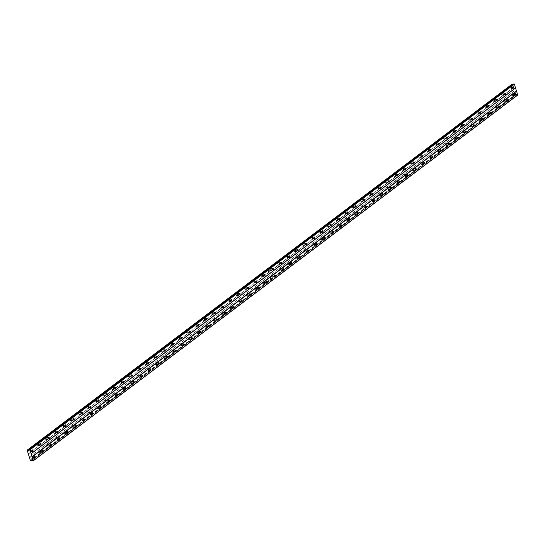 <?xml version="1.0" encoding="UTF-8"?>
<svg xmlns="http://www.w3.org/2000/svg" width="545" height="545" viewBox="0 0 545 545"><rect width="100%" height="100%" fill="white"/><g stroke="black" fill="none" stroke-linecap="round" stroke-linejoin="round"><path stroke-width="0.41" stroke-dasharray="2.73 2.04" d="M38.096 445.81A1.226 0.709 -95.7 0 1 37.871 445.899A1.226 0.709 -95.7 0 1 37.074 444.952A1.226 0.709 -95.7 0 1 37.401 443.548A1.226 0.709 -95.7 0 1 37.625 443.46A1.226 0.709 -95.7 0 1 38.416 444.407A1.226 0.709 -95.7 0 1 38.096 445.81M39.506 445.667A1.226 0.709 -95.7 0 1 39.281 445.756A1.226 0.709 -95.7 0 1 38.484 444.809A1.226 0.709 -95.7 0 1 38.811 443.412A1.226 0.709 -95.7 0 1 39.036 443.317A1.226 0.709 -95.7 0 1 39.826 444.264A1.226 0.709 -95.7 0 1 39.506 445.667M46.386 439.543A1.226 0.709 -95.7 0 1 46.162 439.638A1.226 0.709 -95.7 0 1 45.371 438.691A1.226 0.709 -95.7 0 1 45.691 437.288A1.226 0.709 -95.7 0 1 45.916 437.199A1.226 0.709 -95.7 0 1 46.713 438.146A1.226 0.709 -95.7 0 1 46.386 439.543M47.797 439.406A1.226 0.709 -95.7 0 1 47.572 439.495A1.226 0.709 -95.7 0 1 46.781 438.548A1.226 0.709 -95.7 0 1 47.102 437.151A1.226 0.709 -95.7 0 1 47.326 437.056A1.226 0.709 -95.7 0 1 48.123 438.003A1.226 0.709 -95.7 0 1 47.797 439.406M54.684 433.282A1.226 0.709 -95.7 0 1 54.452 433.377A1.226 0.709 -95.7 0 1 53.662 432.43A1.226 0.709 -95.7 0 1 53.989 431.027A1.226 0.709 -95.7 0 1 54.214 430.938A1.226 0.709 -95.7 0 1 55.004 431.878A1.226 0.709 -95.7 0 1 54.684 433.282M56.094 433.146A1.226 0.709 -95.7 0 1 55.863 433.234A1.226 0.709 -95.7 0 1 55.072 432.287A1.226 0.709 -95.7 0 1 55.399 430.884A1.226 0.709 -95.7 0 1 55.624 430.795A1.226 0.709 -95.7 0 1 56.414 431.742A1.226 0.709 -95.7 0 1 56.094 433.146M62.975 427.021A1.226 0.709 -95.7 0 1 62.75 427.117A1.226 0.709 -95.7 0 1 61.953 426.17A1.226 0.709 -95.7 0 1 62.28 424.766A1.226 0.709 -95.7 0 1 62.505 424.671A1.226 0.709 -95.7 0 1 63.302 425.618A1.226 0.709 -95.7 0 1 62.975 427.021M64.385 426.878A1.226 0.709 -95.7 0 1 64.16 426.973A1.226 0.709 -95.7 0 1 63.363 426.026A1.226 0.709 -95.7 0 1 63.69 424.623A1.226 0.709 -95.7 0 1 63.915 424.535A1.226 0.709 -95.7 0 1 64.712 425.481A1.226 0.709 -95.7 0 1 64.385 426.878M71.266 420.76A1.226 0.709 -95.7 0 1 71.041 420.849A1.226 0.709 -95.7 0 1 70.251 419.909A1.226 0.709 -95.7 0 1 70.578 418.506A1.226 0.709 -95.7 0 1 70.802 418.41A1.226 0.709 -95.7 0 1 71.593 419.357A1.226 0.709 -95.7 0 1 71.266 420.76M72.676 420.617A1.226 0.709 -95.7 0 1 72.451 420.713A1.226 0.709 -95.7 0 1 71.661 419.766A1.226 0.709 -95.7 0 1 71.988 418.362A1.226 0.709 -95.7 0 1 72.213 418.274A1.226 0.709 -95.7 0 1 73.003 419.221A1.226 0.709 -95.7 0 1 72.676 420.617M79.563 414.5A1.226 0.709 -95.7 0 1 79.338 414.588A1.226 0.709 -95.7 0 1 78.541 413.641A1.226 0.709 -95.7 0 1 78.868 412.245A1.226 0.709 -95.7 0 1 79.093 412.149A1.226 0.709 -95.7 0 1 79.883 413.096A1.226 0.709 -95.7 0 1 79.563 414.5M80.973 414.357A1.226 0.709 -95.7 0 1 80.749 414.452A1.226 0.709 -95.7 0 1 79.951 413.505A1.226 0.709 -95.7 0 1 80.279 412.102A1.226 0.709 -95.7 0 1 80.503 412.013A1.226 0.709 -95.7 0 1 81.294 412.953A1.226 0.709 -95.7 0 1 80.973 414.357M87.854 408.239A1.226 0.709 -95.7 0 1 87.629 408.328A1.226 0.709 -95.7 0 1 86.839 407.381A1.226 0.709 -95.7 0 1 87.159 405.977A1.226 0.709 -95.7 0 1 87.384 405.889A1.226 0.709 -95.7 0 1 88.181 406.836A1.226 0.709 -95.7 0 1 87.854 408.239M89.264 408.096A1.226 0.709 -95.7 0 1 89.039 408.185A1.226 0.709 -95.7 0 1 88.249 407.244A1.226 0.709 -95.7 0 1 88.569 405.841A1.226 0.709 -95.7 0 1 88.794 405.746A1.226 0.709 -95.7 0 1 89.591 406.693A1.226 0.709 -95.7 0 1 89.264 408.096M96.152 401.972A1.226 0.709 -95.7 0 1 95.927 402.067A1.226 0.709 -95.7 0 1 95.13 401.12A1.226 0.709 -95.7 0 1 95.457 399.717A1.226 0.709 -95.7 0 1 95.682 399.628A1.226 0.709 -95.7 0 1 96.472 400.575A1.226 0.709 -95.7 0 1 96.152 401.972M97.562 401.835A1.226 0.709 -95.7 0 1 97.337 401.924A1.226 0.709 -95.7 0 1 96.54 400.977A1.226 0.709 -95.7 0 1 96.867 399.58A1.226 0.709 -95.7 0 1 97.092 399.485A1.226 0.709 -95.7 0 1 97.882 400.432A1.226 0.709 -95.7 0 1 97.562 401.835M104.442 395.711A1.226 0.709 -95.7 0 1 104.218 395.806A1.226 0.709 -95.7 0 1 103.427 394.859A1.226 0.709 -95.7 0 1 103.748 393.456A1.226 0.709 -95.7 0 1 103.972 393.367A1.226 0.709 -95.7 0 1 104.769 394.314A1.226 0.709 -95.7 0 1 104.442 395.711M105.853 395.575A1.226 0.709 -95.7 0 1 105.628 395.663A1.226 0.709 -95.7 0 1 104.838 394.716A1.226 0.709 -95.7 0 1 105.158 393.32A1.226 0.709 -95.7 0 1 105.383 393.224A1.226 0.709 -95.7 0 1 106.18 394.171A1.226 0.709 -95.7 0 1 105.853 395.575M112.733 389.45A1.226 0.709 -95.7 0 1 112.508 389.546A1.226 0.709 -95.7 0 1 111.718 388.599A1.226 0.709 -95.7 0 1 112.045 387.195A1.226 0.709 -95.7 0 1 112.27 387.107A1.226 0.709 -95.7 0 1 113.06 388.047A1.226 0.709 -95.7 0 1 112.733 389.45M114.143 389.314A1.226 0.709 -95.7 0 1 113.919 389.403A1.226 0.709 -95.7 0 1 113.128 388.456A1.226 0.709 -95.7 0 1 113.455 387.052A1.226 0.709 -95.7 0 1 113.68 386.964A1.226 0.709 -95.7 0 1 114.47 387.911A1.226 0.709 -95.7 0 1 114.143 389.314M121.031 383.19A1.226 0.709 -95.7 0 1 120.806 383.285A1.226 0.709 -95.7 0 1 120.009 382.338A1.226 0.709 -95.7 0 1 120.336 380.935A1.226 0.709 -95.7 0 1 120.561 380.839A1.226 0.709 -95.7 0 1 121.351 381.786A1.226 0.709 -95.7 0 1 121.031 383.19M122.441 383.046A1.226 0.709 -95.7 0 1 122.216 383.142A1.226 0.709 -95.7 0 1 121.419 382.195A1.226 0.709 -95.7 0 1 121.746 380.792A1.226 0.709 -95.7 0 1 121.971 380.703A1.226 0.709 -95.7 0 1 122.761 381.65A1.226 0.709 -95.7 0 1 122.441 383.046M129.322 376.929A1.226 0.709 -95.7 0 1 129.097 377.017A1.226 0.709 -95.7 0 1 128.307 376.077A1.226 0.709 -95.7 0 1 128.627 374.674A1.226 0.709 -95.7 0 1 128.852 374.579A1.226 0.709 -95.7 0 1 129.649 375.525A1.226 0.709 -95.7 0 1 129.322 376.929M130.732 376.786A1.226 0.709 -95.7 0 1 130.507 376.881A1.226 0.709 -95.7 0 1 129.717 375.934A1.226 0.709 -95.7 0 1 130.037 374.531A1.226 0.709 -95.7 0 1 130.262 374.442A1.226 0.709 -95.7 0 1 131.059 375.389A1.226 0.709 -95.7 0 1 130.732 376.786M137.619 370.668A1.226 0.709 -95.7 0 1 137.395 370.757A1.226 0.709 -95.7 0 1 136.597 369.81A1.226 0.709 -95.7 0 1 136.924 368.413A1.226 0.709 -95.7 0 1 137.149 368.318A1.226 0.709 -95.7 0 1 137.94 369.265A1.226 0.709 -95.7 0 1 137.619 370.668M139.03 370.525A1.226 0.709 -95.7 0 1 138.805 370.62A1.226 0.709 -95.7 0 1 138.008 369.673A1.226 0.709 -95.7 0 1 138.335 368.27A1.226 0.709 -95.7 0 1 138.559 368.182A1.226 0.709 -95.7 0 1 139.35 369.122A1.226 0.709 -95.7 0 1 139.03 370.525M145.91 364.407A1.226 0.709 -95.7 0 1 145.685 364.496A1.226 0.709 -95.7 0 1 144.895 363.549A1.226 0.709 -95.7 0 1 145.215 362.146A1.226 0.709 -95.7 0 1 145.44 362.057A1.226 0.709 -95.7 0 1 146.237 363.004A1.226 0.709 -95.7 0 1 145.91 364.407M147.32 364.264A1.226 0.709 -95.7 0 1 147.095 364.353A1.226 0.709 -95.7 0 1 146.305 363.413A1.226 0.709 -95.7 0 1 146.625 362.009A1.226 0.709 -95.7 0 1 146.85 361.914A1.226 0.709 -95.7 0 1 147.647 362.861A1.226 0.709 -95.7 0 1 147.32 364.264M154.201 358.14A1.226 0.709 -95.7 0 1 153.976 358.235A1.226 0.709 -95.7 0 1 153.186 357.288A1.226 0.709 -95.7 0 1 153.513 355.885A1.226 0.709 -95.7 0 1 153.738 355.796A1.226 0.709 -95.7 0 1 154.528 356.743A1.226 0.709 -95.7 0 1 154.201 358.14M155.611 358.004A1.226 0.709 -95.7 0 1 155.386 358.092A1.226 0.709 -95.7 0 1 154.596 357.145A1.226 0.709 -95.7 0 1 154.923 355.749A1.226 0.709 -95.7 0 1 155.148 355.653A1.226 0.709 -95.7 0 1 155.938 356.6A1.226 0.709 -95.7 0 1 155.611 358.004M162.499 351.879A1.226 0.709 -95.7 0 1 162.274 351.975A1.226 0.709 -95.7 0 1 161.477 351.028A1.226 0.709 -95.7 0 1 161.804 349.624A1.226 0.709 -95.7 0 1 162.029 349.536A1.226 0.709 -95.7 0 1 162.819 350.483A1.226 0.709 -95.7 0 1 162.499 351.879M163.909 351.743A1.226 0.709 -95.7 0 1 163.684 351.832A1.226 0.709 -95.7 0 1 162.887 350.885A1.226 0.709 -95.7 0 1 163.214 349.488A1.226 0.709 -95.7 0 1 163.439 349.393A1.226 0.709 -95.7 0 1 164.229 350.34A1.226 0.709 -95.7 0 1 163.909 351.743M170.789 345.619A1.226 0.709 -95.7 0 1 170.565 345.714A1.226 0.709 -95.7 0 1 169.774 344.767A1.226 0.709 -95.7 0 1 170.095 343.364A1.226 0.709 -95.7 0 1 170.319 343.275A1.226 0.709 -95.7 0 1 171.116 344.215A1.226 0.709 -95.7 0 1 170.789 345.619M172.2 345.482A1.226 0.709 -95.7 0 1 171.975 345.571A1.226 0.709 -95.7 0 1 171.185 344.624A1.226 0.709 -95.7 0 1 171.505 343.221A1.226 0.709 -95.7 0 1 171.73 343.132A1.226 0.709 -95.7 0 1 172.527 344.079A1.226 0.709 -95.7 0 1 172.2 345.482M179.087 339.358A1.226 0.709 -95.7 0 1 178.862 339.453A1.226 0.709 -95.7 0 1 178.065 338.506A1.226 0.709 -95.7 0 1 178.392 337.103A1.226 0.709 -95.7 0 1 178.617 337.008A1.226 0.709 -95.7 0 1 179.407 337.954A1.226 0.709 -95.7 0 1 179.087 339.358M180.497 339.215A1.226 0.709 -95.7 0 1 180.272 339.31A1.226 0.709 -95.7 0 1 179.475 338.363A1.226 0.709 -95.7 0 1 179.802 336.96A1.226 0.709 -95.7 0 1 180.027 336.871A1.226 0.709 -95.7 0 1 180.817 337.818A1.226 0.709 -95.7 0 1 180.497 339.215M187.378 333.097A1.226 0.709 -95.7 0 1 187.153 333.186A1.226 0.709 -95.7 0 1 186.363 332.246A1.226 0.709 -95.7 0 1 186.683 330.842A1.226 0.709 -95.7 0 1 186.908 330.747A1.226 0.709 -95.7 0 1 187.705 331.694A1.226 0.709 -95.7 0 1 187.378 333.097M188.788 332.954A1.226 0.709 -95.7 0 1 188.563 333.05A1.226 0.709 -95.7 0 1 187.773 332.103A1.226 0.709 -95.7 0 1 188.093 330.699A1.226 0.709 -95.7 0 1 188.318 330.611A1.226 0.709 -95.7 0 1 189.115 331.558A1.226 0.709 -95.7 0 1 188.788 332.954M195.669 326.837A1.226 0.709 -95.7 0 1 195.444 326.925A1.226 0.709 -95.7 0 1 194.654 325.978A1.226 0.709 -95.7 0 1 194.981 324.582A1.226 0.709 -95.7 0 1 195.205 324.486A1.226 0.709 -95.7 0 1 195.996 325.433A1.226 0.709 -95.7 0 1 195.669 326.837M197.079 326.693A1.226 0.709 -95.7 0 1 196.854 326.789A1.226 0.709 -95.7 0 1 196.064 325.842A1.226 0.709 -95.7 0 1 196.391 324.439A1.226 0.709 -95.7 0 1 196.616 324.35A1.226 0.709 -95.7 0 1 197.406 325.29A1.226 0.709 -95.7 0 1 197.079 326.693M203.966 320.576A1.226 0.709 -95.7 0 1 203.741 320.664A1.226 0.709 -95.7 0 1 202.944 319.717A1.226 0.709 -95.7 0 1 203.271 318.314A1.226 0.709 -95.7 0 1 203.496 318.226A1.226 0.709 -95.7 0 1 204.293 319.172A1.226 0.709 -95.7 0 1 203.966 320.576M205.376 320.433A1.226 0.709 -95.7 0 1 205.152 320.521A1.226 0.709 -95.7 0 1 204.355 319.581A1.226 0.709 -95.7 0 1 204.682 318.178A1.226 0.709 -95.7 0 1 204.906 318.082A1.226 0.709 -95.7 0 1 205.703 319.029A1.226 0.709 -95.7 0 1 205.376 320.433M212.257 314.308A1.226 0.709 -95.7 0 1 212.032 314.404A1.226 0.709 -95.7 0 1 211.242 313.457A1.226 0.709 -95.7 0 1 211.562 312.053A1.226 0.709 -95.7 0 1 211.794 311.965A1.226 0.709 -95.7 0 1 212.584 312.912A1.226 0.709 -95.7 0 1 212.257 314.308M213.667 314.172A1.226 0.709 -95.7 0 1 213.442 314.261A1.226 0.709 -95.7 0 1 212.652 313.314A1.226 0.709 -95.7 0 1 212.972 311.917A1.226 0.709 -95.7 0 1 213.197 311.822A1.226 0.709 -95.7 0 1 213.994 312.769A1.226 0.709 -95.7 0 1 213.667 314.172M220.555 308.048A1.226 0.709 -95.7 0 1 220.33 308.143A1.226 0.709 -95.7 0 1 219.533 307.196A1.226 0.709 -95.7 0 1 219.86 305.793A1.226 0.709 -95.7 0 1 220.085 305.704A1.226 0.709 -95.7 0 1 220.875 306.651A1.226 0.709 -95.7 0 1 220.555 308.048M221.965 307.911A1.226 0.709 -95.7 0 1 221.74 308A1.226 0.709 -95.7 0 1 220.943 307.053A1.226 0.709 -95.7 0 1 221.27 305.656A1.226 0.709 -95.7 0 1 221.495 305.561A1.226 0.709 -95.7 0 1 222.285 306.508A1.226 0.709 -95.7 0 1 221.965 307.911M228.846 301.787A1.226 0.709 -95.7 0 1 228.621 301.882A1.226 0.709 -95.7 0 1 227.83 300.935A1.226 0.709 -95.7 0 1 228.151 299.532A1.226 0.709 -95.7 0 1 228.375 299.443A1.226 0.709 -95.7 0 1 229.172 300.384A1.226 0.709 -95.7 0 1 228.846 301.787M230.256 301.651A1.226 0.709 -95.7 0 1 230.031 301.739A1.226 0.709 -95.7 0 1 229.241 300.792A1.226 0.709 -95.7 0 1 229.561 299.389A1.226 0.709 -95.7 0 1 229.786 299.3A1.226 0.709 -95.7 0 1 230.583 300.247A1.226 0.709 -95.7 0 1 230.256 301.651M237.143 295.526A1.226 0.709 -95.7 0 1 236.911 295.622A1.226 0.709 -95.7 0 1 236.121 294.675A1.226 0.709 -95.7 0 1 236.448 293.271A1.226 0.709 -95.7 0 1 236.673 293.176A1.226 0.709 -95.7 0 1 237.463 294.123A1.226 0.709 -95.7 0 1 237.143 295.526M238.553 295.383A1.226 0.709 -95.7 0 1 238.322 295.479A1.226 0.709 -95.7 0 1 237.531 294.532A1.226 0.709 -95.7 0 1 237.858 293.128A1.226 0.709 -95.7 0 1 238.083 293.04A1.226 0.709 -95.7 0 1 238.874 293.987A1.226 0.709 -95.7 0 1 238.553 295.383M245.434 289.266A1.226 0.709 -95.7 0 1 245.209 289.354A1.226 0.709 -95.7 0 1 244.412 288.414A1.226 0.709 -95.7 0 1 244.739 287.011A1.226 0.709 -95.7 0 1 244.964 286.915A1.226 0.709 -95.7 0 1 245.761 287.862A1.226 0.709 -95.7 0 1 245.434 289.266M246.844 289.123A1.226 0.709 -95.7 0 1 246.619 289.218A1.226 0.709 -95.7 0 1 245.822 288.271A1.226 0.709 -95.7 0 1 246.149 286.868A1.226 0.709 -95.7 0 1 246.374 286.779A1.226 0.709 -95.7 0 1 247.171 287.726A1.226 0.709 -95.7 0 1 246.844 289.123M253.725 283.005A1.226 0.709 -95.7 0 1 253.5 283.093A1.226 0.709 -95.7 0 1 252.71 282.147A1.226 0.709 -95.7 0 1 253.03 280.75A1.226 0.709 -95.7 0 1 253.262 280.655A1.226 0.709 -95.7 0 1 254.052 281.602A1.226 0.709 -95.7 0 1 253.725 283.005M255.135 282.862A1.226 0.709 -95.7 0 1 254.91 282.957A1.226 0.709 -95.7 0 1 254.12 282.01A1.226 0.709 -95.7 0 1 254.44 280.607A1.226 0.709 -95.7 0 1 254.672 280.518A1.226 0.709 -95.7 0 1 255.462 281.458A1.226 0.709 -95.7 0 1 255.135 282.862M262.022 276.744A1.226 0.709 -95.7 0 1 261.798 276.833A1.226 0.709 -95.7 0 1 261 275.886A1.226 0.709 -95.7 0 1 261.328 274.482A1.226 0.709 -95.7 0 1 261.552 274.394A1.226 0.709 -95.7 0 1 262.343 275.341A1.226 0.709 -95.7 0 1 262.022 276.744M263.433 276.601A1.226 0.709 -95.7 0 1 263.208 276.69A1.226 0.709 -95.7 0 1 262.411 275.75A1.226 0.709 -95.7 0 1 262.738 274.346A1.226 0.709 -95.7 0 1 262.963 274.251A1.226 0.709 -95.7 0 1 263.753 275.198A1.226 0.709 -95.7 0 1 263.433 276.601M29.798 452.071A1.226 0.709 -95.7 0 1 29.573 452.159A1.226 0.709 -95.7 0 1 28.783 451.212A1.226 0.709 -95.7 0 1 29.103 449.816A1.226 0.709 -95.7 0 1 29.335 449.72A1.226 0.709 -95.7 0 1 30.125 450.667A1.226 0.709 -95.7 0 1 29.798 452.071M31.208 451.928A1.226 0.709 -95.7 0 1 30.983 452.016A1.226 0.709 -95.7 0 1 30.193 451.076A1.226 0.709 -95.7 0 1 30.513 449.673A1.226 0.709 -95.7 0 1 30.745 449.577A1.226 0.709 -95.7 0 1 31.535 450.524A1.226 0.709 -95.7 0 1 31.208 451.928M40.132 452.425A1.226 0.709 -95.7 0 1 39.908 452.514A1.226 0.709 -95.7 0 1 39.111 451.567A1.226 0.709 -95.7 0 1 39.438 450.17A1.226 0.709 -95.7 0 1 39.662 450.075A1.226 0.709 -95.7 0 1 40.453 451.022A1.226 0.709 -95.7 0 1 40.132 452.425M41.543 452.282A1.226 0.709 -95.7 0 1 41.318 452.377A1.226 0.709 -95.7 0 1 40.521 451.43A1.226 0.709 -95.7 0 1 40.848 450.027A1.226 0.709 -95.7 0 1 41.073 449.938A1.226 0.709 -95.7 0 1 41.863 450.879A1.226 0.709 -95.7 0 1 41.543 452.282M48.423 446.164A1.226 0.709 -95.7 0 1 48.198 446.253A1.226 0.709 -95.7 0 1 47.408 445.306A1.226 0.709 -95.7 0 1 47.728 443.909A1.226 0.709 -95.7 0 1 47.953 443.814A1.226 0.709 -95.7 0 1 48.75 444.761A1.226 0.709 -95.7 0 1 48.423 446.164M49.833 446.021A1.226 0.709 -95.7 0 1 49.609 446.117A1.226 0.709 -95.7 0 1 48.812 445.17A1.226 0.709 -95.7 0 1 49.139 443.766A1.226 0.709 -95.7 0 1 49.363 443.671A1.226 0.709 -95.7 0 1 50.16 444.618A1.226 0.709 -95.7 0 1 49.833 446.021M56.714 439.904A1.226 0.709 -95.7 0 1 56.489 439.992A1.226 0.709 -95.7 0 1 55.699 439.045A1.226 0.709 -95.7 0 1 56.026 437.642A1.226 0.709 -95.7 0 1 56.251 437.553A1.226 0.709 -95.7 0 1 57.041 438.5A1.226 0.709 -95.7 0 1 56.714 439.904M58.124 439.76A1.226 0.709 -95.7 0 1 57.899 439.849A1.226 0.709 -95.7 0 1 57.109 438.909A1.226 0.709 -95.7 0 1 57.436 437.506A1.226 0.709 -95.7 0 1 57.661 437.41A1.226 0.709 -95.7 0 1 58.451 438.357A1.226 0.709 -95.7 0 1 58.124 439.76M65.012 433.636A1.226 0.709 -95.7 0 1 64.787 433.731A1.226 0.709 -95.7 0 1 63.99 432.784A1.226 0.709 -95.7 0 1 64.317 431.381A1.226 0.709 -95.7 0 1 64.542 431.293A1.226 0.709 -95.7 0 1 65.332 432.24A1.226 0.709 -95.7 0 1 65.012 433.636M66.422 433.5A1.226 0.709 -95.7 0 1 66.197 433.588A1.226 0.709 -95.7 0 1 65.4 432.641A1.226 0.709 -95.7 0 1 65.727 431.245A1.226 0.709 -95.7 0 1 65.952 431.149A1.226 0.709 -95.7 0 1 66.742 432.096A1.226 0.709 -95.7 0 1 66.422 433.5M73.302 427.375A1.226 0.709 -95.7 0 1 73.078 427.471A1.226 0.709 -95.7 0 1 72.287 426.524A1.226 0.709 -95.7 0 1 72.608 425.12A1.226 0.709 -95.7 0 1 72.832 425.032A1.226 0.709 -95.7 0 1 73.63 425.979A1.226 0.709 -95.7 0 1 73.302 427.375M74.713 427.239A1.226 0.709 -95.7 0 1 74.488 427.328A1.226 0.709 -95.7 0 1 73.698 426.381A1.226 0.709 -95.7 0 1 74.018 424.977A1.226 0.709 -95.7 0 1 74.243 424.889A1.226 0.709 -95.7 0 1 75.04 425.836A1.226 0.709 -95.7 0 1 74.713 427.239M81.6 421.115A1.226 0.709 -95.7 0 1 81.375 421.21A1.226 0.709 -95.7 0 1 80.578 420.263A1.226 0.709 -95.7 0 1 80.905 418.86A1.226 0.709 -95.7 0 1 81.13 418.771A1.226 0.709 -95.7 0 1 81.92 419.711A1.226 0.709 -95.7 0 1 81.6 421.115M83.01 420.972A1.226 0.709 -95.7 0 1 82.785 421.067A1.226 0.709 -95.7 0 1 81.988 420.12A1.226 0.709 -95.7 0 1 82.315 418.717A1.226 0.709 -95.7 0 1 82.54 418.628A1.226 0.709 -95.7 0 1 83.331 419.575A1.226 0.709 -95.7 0 1 83.01 420.972M89.891 414.854A1.226 0.709 -95.7 0 1 89.666 414.943A1.226 0.709 -95.7 0 1 88.876 414.002A1.226 0.709 -95.7 0 1 89.196 412.599A1.226 0.709 -95.7 0 1 89.421 412.504A1.226 0.709 -95.7 0 1 90.218 413.451A1.226 0.709 -95.7 0 1 89.891 414.854M91.301 414.711A1.226 0.709 -95.7 0 1 91.076 414.806A1.226 0.709 -95.7 0 1 90.286 413.859A1.226 0.709 -95.7 0 1 90.606 412.456A1.226 0.709 -95.7 0 1 90.831 412.367A1.226 0.709 -95.7 0 1 91.628 413.314A1.226 0.709 -95.7 0 1 91.301 414.711M98.182 408.593A1.226 0.709 -95.7 0 1 97.957 408.682A1.226 0.709 -95.7 0 1 97.167 407.735A1.226 0.709 -95.7 0 1 97.494 406.338A1.226 0.709 -95.7 0 1 97.719 406.243A1.226 0.709 -95.7 0 1 98.509 407.19A1.226 0.709 -95.7 0 1 98.182 408.593M99.592 408.45A1.226 0.709 -95.7 0 1 99.367 408.546A1.226 0.709 -95.7 0 1 98.577 407.599A1.226 0.709 -95.7 0 1 98.904 406.195A1.226 0.709 -95.7 0 1 99.129 406.107A1.226 0.709 -95.7 0 1 99.919 407.047A1.226 0.709 -95.7 0 1 99.592 408.45M106.479 402.333A1.226 0.709 -95.7 0 1 106.255 402.421A1.226 0.709 -95.7 0 1 105.458 401.474A1.226 0.709 -95.7 0 1 105.785 400.078A1.226 0.709 -95.7 0 1 106.009 399.982A1.226 0.709 -95.7 0 1 106.8 400.929A1.226 0.709 -95.7 0 1 106.479 402.333M107.89 402.19A1.226 0.709 -95.7 0 1 107.665 402.285A1.226 0.709 -95.7 0 1 106.868 401.338A1.226 0.709 -95.7 0 1 107.195 399.935A1.226 0.709 -95.7 0 1 107.42 399.839A1.226 0.709 -95.7 0 1 108.21 400.786A1.226 0.709 -95.7 0 1 107.89 402.19M114.77 396.072A1.226 0.709 -95.7 0 1 114.545 396.161A1.226 0.709 -95.7 0 1 113.755 395.214A1.226 0.709 -95.7 0 1 114.075 393.81A1.226 0.709 -95.7 0 1 114.3 393.722A1.226 0.709 -95.7 0 1 115.097 394.669A1.226 0.709 -95.7 0 1 114.77 396.072M116.18 395.929A1.226 0.709 -95.7 0 1 115.956 396.017A1.226 0.709 -95.7 0 1 115.165 395.077A1.226 0.709 -95.7 0 1 115.486 393.674A1.226 0.709 -95.7 0 1 115.71 393.579A1.226 0.709 -95.7 0 1 116.507 394.526A1.226 0.709 -95.7 0 1 116.18 395.929M123.068 389.804A1.226 0.709 -95.7 0 1 122.843 389.9A1.226 0.709 -95.7 0 1 122.046 388.953A1.226 0.709 -95.7 0 1 122.373 387.55A1.226 0.709 -95.7 0 1 122.598 387.461A1.226 0.709 -95.7 0 1 123.388 388.408A1.226 0.709 -95.7 0 1 123.068 389.804M124.478 389.668A1.226 0.709 -95.7 0 1 124.253 389.757A1.226 0.709 -95.7 0 1 123.456 388.81A1.226 0.709 -95.7 0 1 123.783 387.413A1.226 0.709 -95.7 0 1 124.008 387.318A1.226 0.709 -95.7 0 1 124.798 388.265A1.226 0.709 -95.7 0 1 124.478 389.668M131.359 383.544A1.226 0.709 -95.7 0 1 131.134 383.639A1.226 0.709 -95.7 0 1 130.344 382.692A1.226 0.709 -95.7 0 1 130.664 381.289A1.226 0.709 -95.7 0 1 130.889 381.2A1.226 0.709 -95.7 0 1 131.686 382.147A1.226 0.709 -95.7 0 1 131.359 383.544M132.769 383.407A1.226 0.709 -95.7 0 1 132.544 383.496A1.226 0.709 -95.7 0 1 131.754 382.549A1.226 0.709 -95.7 0 1 132.074 381.146A1.226 0.709 -95.7 0 1 132.299 381.057A1.226 0.709 -95.7 0 1 133.096 382.004A1.226 0.709 -95.7 0 1 132.769 383.407M139.649 377.283A1.226 0.709 -95.7 0 1 139.425 377.378A1.226 0.709 -95.7 0 1 138.634 376.431A1.226 0.709 -95.7 0 1 138.961 375.028A1.226 0.709 -95.7 0 1 139.186 374.94A1.226 0.709 -95.7 0 1 139.976 375.88A1.226 0.709 -95.7 0 1 139.649 377.283M141.06 377.14A1.226 0.709 -95.7 0 1 140.835 377.235A1.226 0.709 -95.7 0 1 140.045 376.288A1.226 0.709 -95.7 0 1 140.372 374.885A1.226 0.709 -95.7 0 1 140.596 374.796A1.226 0.709 -95.7 0 1 141.387 375.743A1.226 0.709 -95.7 0 1 141.06 377.14M147.947 371.022A1.226 0.709 -95.7 0 1 147.722 371.111A1.226 0.709 -95.7 0 1 146.925 370.171A1.226 0.709 -95.7 0 1 147.252 368.767A1.226 0.709 -95.7 0 1 147.477 368.672A1.226 0.709 -95.7 0 1 148.274 369.619A1.226 0.709 -95.7 0 1 147.947 371.022M149.357 370.879A1.226 0.709 -95.7 0 1 149.132 370.975A1.226 0.709 -95.7 0 1 148.335 370.028A1.226 0.709 -95.7 0 1 148.662 368.624A1.226 0.709 -95.7 0 1 148.887 368.536A1.226 0.709 -95.7 0 1 149.677 369.483A1.226 0.709 -95.7 0 1 149.357 370.879M156.238 364.762A1.226 0.709 -95.7 0 1 156.013 364.85A1.226 0.709 -95.7 0 1 155.223 363.903A1.226 0.709 -95.7 0 1 155.543 362.507A1.226 0.709 -95.7 0 1 155.768 362.411A1.226 0.709 -95.7 0 1 156.565 363.358A1.226 0.709 -95.7 0 1 156.238 364.762M157.648 364.619A1.226 0.709 -95.7 0 1 157.423 364.714A1.226 0.709 -95.7 0 1 156.633 363.767A1.226 0.709 -95.7 0 1 156.953 362.364A1.226 0.709 -95.7 0 1 157.178 362.275A1.226 0.709 -95.7 0 1 157.975 363.215A1.226 0.709 -95.7 0 1 157.648 364.619M164.536 358.501A1.226 0.709 -95.7 0 1 164.311 358.59A1.226 0.709 -95.7 0 1 163.514 357.643A1.226 0.709 -95.7 0 1 163.841 356.246A1.226 0.709 -95.7 0 1 164.065 356.151A1.226 0.709 -95.7 0 1 164.856 357.098A1.226 0.709 -95.7 0 1 164.536 358.501M165.946 358.358A1.226 0.709 -95.7 0 1 165.721 358.453A1.226 0.709 -95.7 0 1 164.924 357.506A1.226 0.709 -95.7 0 1 165.251 356.103A1.226 0.709 -95.7 0 1 165.476 356.008A1.226 0.709 -95.7 0 1 166.266 356.955A1.226 0.709 -95.7 0 1 165.946 358.358M172.826 352.24A1.226 0.709 -95.7 0 1 172.602 352.329A1.226 0.709 -95.7 0 1 171.811 351.382A1.226 0.709 -95.7 0 1 172.131 349.979A1.226 0.709 -95.7 0 1 172.356 349.89A1.226 0.709 -95.7 0 1 173.153 350.837A1.226 0.709 -95.7 0 1 172.826 352.24M174.237 352.097A1.226 0.709 -95.7 0 1 174.012 352.186A1.226 0.709 -95.7 0 1 173.221 351.246A1.226 0.709 -95.7 0 1 173.542 349.842A1.226 0.709 -95.7 0 1 173.766 349.747A1.226 0.709 -95.7 0 1 174.564 350.694A1.226 0.709 -95.7 0 1 174.237 352.097M181.124 345.973A1.226 0.709 -95.7 0 1 180.892 346.068A1.226 0.709 -95.7 0 1 180.102 345.121A1.226 0.709 -95.7 0 1 180.429 343.718A1.226 0.709 -95.7 0 1 180.654 343.629A1.226 0.709 -95.7 0 1 181.444 344.576A1.226 0.709 -95.7 0 1 181.124 345.973M182.527 345.837A1.226 0.709 -95.7 0 1 182.303 345.925A1.226 0.709 -95.7 0 1 181.512 344.978A1.226 0.709 -95.7 0 1 181.839 343.582A1.226 0.709 -95.7 0 1 182.064 343.486A1.226 0.709 -95.7 0 1 182.854 344.433A1.226 0.709 -95.7 0 1 182.527 345.837M189.415 339.712A1.226 0.709 -95.7 0 1 189.19 339.808A1.226 0.709 -95.7 0 1 188.393 338.861A1.226 0.709 -95.7 0 1 188.72 337.457A1.226 0.709 -95.7 0 1 188.945 337.369A1.226 0.709 -95.7 0 1 189.742 338.316A1.226 0.709 -95.7 0 1 189.415 339.712M190.825 339.576A1.226 0.709 -95.7 0 1 190.6 339.664A1.226 0.709 -95.7 0 1 189.803 338.718A1.226 0.709 -95.7 0 1 190.13 337.314A1.226 0.709 -95.7 0 1 190.355 337.226A1.226 0.709 -95.7 0 1 191.152 338.173A1.226 0.709 -95.7 0 1 190.825 339.576M197.706 333.451A1.226 0.709 -95.7 0 1 197.481 333.547A1.226 0.709 -95.7 0 1 196.691 332.6A1.226 0.709 -95.7 0 1 197.011 331.197A1.226 0.709 -95.7 0 1 197.242 331.108A1.226 0.709 -95.7 0 1 198.033 332.048A1.226 0.709 -95.7 0 1 197.706 333.451M199.116 333.308A1.226 0.709 -95.7 0 1 198.891 333.404A1.226 0.709 -95.7 0 1 198.101 332.457A1.226 0.709 -95.7 0 1 198.421 331.053A1.226 0.709 -95.7 0 1 198.653 330.965A1.226 0.709 -95.7 0 1 199.443 331.912A1.226 0.709 -95.7 0 1 199.116 333.308M206.003 327.191A1.226 0.709 -95.7 0 1 205.778 327.279A1.226 0.709 -95.7 0 1 204.981 326.339A1.226 0.709 -95.7 0 1 205.308 324.936A1.226 0.709 -95.7 0 1 205.533 324.84A1.226 0.709 -95.7 0 1 206.323 325.787A1.226 0.709 -95.7 0 1 206.003 327.191M207.413 327.048A1.226 0.709 -95.7 0 1 207.189 327.143A1.226 0.709 -95.7 0 1 206.391 326.196A1.226 0.709 -95.7 0 1 206.719 324.793A1.226 0.709 -95.7 0 1 206.943 324.704A1.226 0.709 -95.7 0 1 207.734 325.651A1.226 0.709 -95.7 0 1 207.413 327.048M214.294 320.93A1.226 0.709 -95.7 0 1 214.069 321.019A1.226 0.709 -95.7 0 1 213.279 320.072A1.226 0.709 -95.7 0 1 213.599 318.675A1.226 0.709 -95.7 0 1 213.824 318.58A1.226 0.709 -95.7 0 1 214.621 319.527A1.226 0.709 -95.7 0 1 214.294 320.93M215.704 320.787A1.226 0.709 -95.7 0 1 215.479 320.882A1.226 0.709 -95.7 0 1 214.689 319.935A1.226 0.709 -95.7 0 1 215.009 318.532A1.226 0.709 -95.7 0 1 215.234 318.444A1.226 0.709 -95.7 0 1 216.031 319.384A1.226 0.709 -95.7 0 1 215.704 320.787M222.592 314.669A1.226 0.709 -95.7 0 1 222.36 314.758A1.226 0.709 -95.7 0 1 221.57 313.811A1.226 0.709 -95.7 0 1 221.897 312.414A1.226 0.709 -95.7 0 1 222.122 312.319A1.226 0.709 -95.7 0 1 222.912 313.266A1.226 0.709 -95.7 0 1 222.592 314.669M224.002 314.526A1.226 0.709 -95.7 0 1 223.77 314.622A1.226 0.709 -95.7 0 1 222.98 313.675A1.226 0.709 -95.7 0 1 223.307 312.271A1.226 0.709 -95.7 0 1 223.532 312.176A1.226 0.709 -95.7 0 1 224.322 313.123A1.226 0.709 -95.7 0 1 224.002 314.526M230.882 308.409A1.226 0.709 -95.7 0 1 230.658 308.497A1.226 0.709 -95.7 0 1 229.861 307.55A1.226 0.709 -95.7 0 1 230.188 306.147A1.226 0.709 -95.7 0 1 230.412 306.058A1.226 0.709 -95.7 0 1 231.209 307.005A1.226 0.709 -95.7 0 1 230.882 308.409M232.293 308.266A1.226 0.709 -95.7 0 1 232.068 308.354A1.226 0.709 -95.7 0 1 231.271 307.414A1.226 0.709 -95.7 0 1 231.598 306.011A1.226 0.709 -95.7 0 1 231.823 305.915A1.226 0.709 -95.7 0 1 232.62 306.862A1.226 0.709 -95.7 0 1 232.293 308.266M239.173 302.141A1.226 0.709 -95.7 0 1 238.948 302.237A1.226 0.709 -95.7 0 1 238.158 301.29A1.226 0.709 -95.7 0 1 238.478 299.886A1.226 0.709 -95.7 0 1 238.71 299.798A1.226 0.709 -95.7 0 1 239.5 300.745A1.226 0.709 -95.7 0 1 239.173 302.141M240.583 302.005A1.226 0.709 -95.7 0 1 240.359 302.094A1.226 0.709 -95.7 0 1 239.568 301.147A1.226 0.709 -95.7 0 1 239.889 299.75A1.226 0.709 -95.7 0 1 240.12 299.655A1.226 0.709 -95.7 0 1 240.91 300.602A1.226 0.709 -95.7 0 1 240.583 302.005M247.471 295.88A1.226 0.709 -95.7 0 1 247.246 295.976A1.226 0.709 -95.7 0 1 246.449 295.029A1.226 0.709 -95.7 0 1 246.776 293.626A1.226 0.709 -95.7 0 1 247.001 293.537A1.226 0.709 -95.7 0 1 247.791 294.484A1.226 0.709 -95.7 0 1 247.471 295.88M248.881 295.744A1.226 0.709 -95.7 0 1 248.656 295.833A1.226 0.709 -95.7 0 1 247.859 294.886A1.226 0.709 -95.7 0 1 248.186 293.483A1.226 0.709 -95.7 0 1 248.411 293.394A1.226 0.709 -95.7 0 1 249.201 294.341A1.226 0.709 -95.7 0 1 248.881 295.744M255.762 289.62A1.226 0.709 -95.7 0 1 255.537 289.715A1.226 0.709 -95.7 0 1 254.747 288.768A1.226 0.709 -95.7 0 1 255.067 287.365A1.226 0.709 -95.7 0 1 255.292 287.276A1.226 0.709 -95.7 0 1 256.089 288.216A1.226 0.709 -95.7 0 1 255.762 289.62M257.172 289.477A1.226 0.709 -95.7 0 1 256.947 289.572A1.226 0.709 -95.7 0 1 256.157 288.625A1.226 0.709 -95.7 0 1 256.477 287.222A1.226 0.709 -95.7 0 1 256.702 287.133A1.226 0.709 -95.7 0 1 257.499 288.08A1.226 0.709 -95.7 0 1 257.172 289.477M264.059 283.359A1.226 0.709 -95.7 0 1 263.828 283.448A1.226 0.709 -95.7 0 1 263.037 282.508A1.226 0.709 -95.7 0 1 263.364 281.104A1.226 0.709 -95.7 0 1 263.589 281.009A1.226 0.709 -95.7 0 1 264.38 281.956A1.226 0.709 -95.7 0 1 264.059 283.359M265.47 283.216A1.226 0.709 -95.7 0 1 265.238 283.311A1.226 0.709 -95.7 0 1 264.448 282.365A1.226 0.709 -95.7 0 1 264.775 280.961A1.226 0.709 -95.7 0 1 264.999 280.873A1.226 0.709 -95.7 0 1 265.79 281.82A1.226 0.709 -95.7 0 1 265.47 283.216M31.835 458.686A1.226 0.709 -95.7 0 1 31.61 458.774A1.226 0.709 -95.7 0 1 30.82 457.834A1.226 0.709 -95.7 0 1 31.14 456.431A1.226 0.709 -95.7 0 1 31.365 456.335A1.226 0.709 -95.7 0 1 32.162 457.282A1.226 0.709 -95.7 0 1 31.835 458.686M33.245 458.543A1.226 0.709 -95.7 0 1 33.02 458.638A1.226 0.709 -95.7 0 1 32.23 457.691A1.226 0.709 -95.7 0 1 32.55 456.288A1.226 0.709 -95.7 0 1 32.775 456.199A1.226 0.709 -95.7 0 1 33.572 457.146A1.226 0.709 -95.7 0 1 33.245 458.543M40.984 450.477A0.736 0.422 84.3 0 0 41.4 451.832A0.736 0.422 84.3 0 0 40.984 450.477M49.275 444.216A0.736 0.422 84.3 0 0 49.697 445.572A0.736 0.422 84.3 0 0 49.275 444.216M57.572 437.955A0.736 0.422 84.3 0 0 57.988 439.311A0.736 0.422 84.3 0 0 57.572 437.955M65.863 431.695A0.736 0.422 84.3 0 0 66.279 433.05A0.736 0.422 84.3 0 0 65.863 431.695M74.161 425.434A0.736 0.422 84.3 0 0 74.576 426.783A0.736 0.422 84.3 0 0 74.161 425.434M82.452 419.173A0.736 0.422 84.3 0 0 82.867 420.522A0.736 0.422 84.3 0 0 82.452 419.173M90.749 412.906A0.736 0.422 84.3 0 0 91.165 414.261A0.736 0.422 84.3 0 0 90.749 412.906M99.04 406.645A0.736 0.422 84.3 0 0 99.456 408.001A0.736 0.422 84.3 0 0 99.04 406.645M107.331 400.384A0.736 0.422 84.3 0 0 107.746 401.74A0.736 0.422 84.3 0 0 107.331 400.384M115.629 394.124A0.736 0.422 84.3 0 0 116.044 395.479A0.736 0.422 84.3 0 0 115.629 394.124M123.919 387.863A0.736 0.422 84.3 0 0 124.335 389.219A0.736 0.422 84.3 0 0 123.919 387.863M132.217 381.602A0.736 0.422 84.3 0 0 132.633 382.951A0.736 0.422 84.3 0 0 132.217 381.602M140.508 375.342A0.736 0.422 84.3 0 0 140.923 376.69A0.736 0.422 84.3 0 0 140.508 375.342M148.799 369.074A0.736 0.422 84.3 0 0 149.214 370.43A0.736 0.422 84.3 0 0 148.799 369.074M157.096 362.813A0.736 0.422 84.3 0 0 157.512 364.169A0.736 0.422 84.3 0 0 157.096 362.813M165.387 356.553A0.736 0.422 84.3 0 0 165.803 357.908A0.736 0.422 84.3 0 0 165.387 356.553M173.685 350.292A0.736 0.422 84.3 0 0 174.1 351.648A0.736 0.422 84.3 0 0 173.685 350.292M181.976 344.031A0.736 0.422 84.3 0 0 182.391 345.387A0.736 0.422 84.3 0 0 181.976 344.031M190.266 337.771A0.736 0.422 84.3 0 0 190.689 339.119A0.736 0.422 84.3 0 0 190.266 337.771M198.564 331.51A0.736 0.422 84.3 0 0 198.98 332.859A0.736 0.422 84.3 0 0 198.564 331.51M206.855 325.242A0.736 0.422 84.3 0 0 207.27 326.598A0.736 0.422 84.3 0 0 206.855 325.242M215.152 318.982A0.736 0.422 84.3 0 0 215.568 320.337A0.736 0.422 84.3 0 0 215.152 318.982M223.443 312.721A0.736 0.422 84.3 0 0 223.859 314.077A0.736 0.422 84.3 0 0 223.443 312.721M231.734 306.46A0.736 0.422 84.3 0 0 232.156 307.816A0.736 0.422 84.3 0 0 231.734 306.46M240.032 300.2A0.736 0.422 84.3 0 0 240.447 301.555A0.736 0.422 84.3 0 0 240.032 300.2M248.322 293.939A0.736 0.422 84.3 0 0 248.738 295.288A0.736 0.422 84.3 0 0 248.322 293.939M256.62 287.678A0.736 0.422 84.3 0 0 257.036 289.027A0.736 0.422 84.3 0 0 256.62 287.678M264.911 281.411A0.736 0.422 84.3 0 0 265.326 282.766A0.736 0.422 84.3 0 0 264.911 281.411M32.693 456.737A0.736 0.422 84.3 0 0 33.109 458.093A0.736 0.422 84.3 0 0 32.693 456.737M38.947 443.862A0.736 0.422 84.3 0 0 39.363 445.217A0.736 0.422 84.3 0 0 38.947 443.862M47.245 437.601A0.736 0.422 84.3 0 0 47.66 438.95A0.736 0.422 84.3 0 0 47.245 437.601M55.535 431.34A0.736 0.422 84.3 0 0 55.951 432.689A0.736 0.422 84.3 0 0 55.535 431.34M63.826 425.08A0.736 0.422 84.3 0 0 64.249 426.428A0.736 0.422 84.3 0 0 63.826 425.08M72.124 418.812A0.736 0.422 84.3 0 0 72.54 420.168A0.736 0.422 84.3 0 0 72.124 418.812M80.415 412.551A0.736 0.422 84.3 0 0 80.83 413.907A0.736 0.422 84.3 0 0 80.415 412.551M88.712 406.291A0.736 0.422 84.3 0 0 89.128 407.646A0.736 0.422 84.3 0 0 88.712 406.291M97.003 400.03A0.736 0.422 84.3 0 0 97.419 401.386A0.736 0.422 84.3 0 0 97.003 400.03M105.301 393.769A0.736 0.422 84.3 0 0 105.716 395.118A0.736 0.422 84.3 0 0 105.301 393.769M113.592 387.509A0.736 0.422 84.3 0 0 114.007 388.857A0.736 0.422 84.3 0 0 113.592 387.509M121.882 381.248A0.736 0.422 84.3 0 0 122.298 382.597A0.736 0.422 84.3 0 0 121.882 381.248M130.18 374.98A0.736 0.422 84.3 0 0 130.596 376.336A0.736 0.422 84.3 0 0 130.18 374.98M138.471 368.72A0.736 0.422 84.3 0 0 138.886 370.075A0.736 0.422 84.3 0 0 138.471 368.72M146.769 362.459A0.736 0.422 84.3 0 0 147.184 363.815A0.736 0.422 84.3 0 0 146.769 362.459M155.059 356.198A0.736 0.422 84.3 0 0 155.475 357.554A0.736 0.422 84.3 0 0 155.059 356.198M163.35 349.938A0.736 0.422 84.3 0 0 163.766 351.287A0.736 0.422 84.3 0 0 163.35 349.938M171.648 343.677A0.736 0.422 84.3 0 0 172.063 345.026A0.736 0.422 84.3 0 0 171.648 343.677M179.939 337.416A0.736 0.422 84.3 0 0 180.354 338.765A0.736 0.422 84.3 0 0 179.939 337.416M188.236 331.149A0.736 0.422 84.3 0 0 188.652 332.505A0.736 0.422 84.3 0 0 188.236 331.149M196.527 324.888A0.736 0.422 84.3 0 0 196.943 326.244A0.736 0.422 84.3 0 0 196.527 324.888M204.818 318.627A0.736 0.422 84.3 0 0 205.24 319.983A0.736 0.422 84.3 0 0 204.818 318.627M213.115 312.367A0.736 0.422 84.3 0 0 213.531 313.722A0.736 0.422 84.3 0 0 213.115 312.367M221.406 306.106A0.736 0.422 84.3 0 0 221.822 307.455A0.736 0.422 84.3 0 0 221.406 306.106M229.704 299.845A0.736 0.422 84.3 0 0 230.119 301.194A0.736 0.422 84.3 0 0 229.704 299.845M237.995 293.585A0.736 0.422 84.3 0 0 238.41 294.934A0.736 0.422 84.3 0 0 237.995 293.585M246.285 287.317A0.736 0.422 84.3 0 0 246.708 288.673A0.736 0.422 84.3 0 0 246.285 287.317M254.583 281.057A0.736 0.422 84.3 0 0 254.999 282.412A0.736 0.422 84.3 0 0 254.583 281.057M262.874 274.796A0.736 0.422 84.3 0 0 263.29 276.151A0.736 0.422 84.3 0 0 262.874 274.796M30.656 450.122A0.736 0.422 84.3 0 0 31.072 451.478A0.736 0.422 84.3 0 0 30.656 450.122M273.202 275.15A0.736 0.422 84.3 0 0 273.624 276.506A0.736 0.422 84.3 0 0 273.202 275.15M281.499 268.889A0.736 0.422 84.3 0 0 281.915 270.245A0.736 0.422 84.3 0 0 281.499 268.889M289.79 262.629A0.736 0.422 84.3 0 0 290.206 263.984A0.736 0.422 84.3 0 0 289.79 262.629M298.088 256.368A0.736 0.422 84.3 0 0 298.503 257.724A0.736 0.422 84.3 0 0 298.088 256.368M306.379 250.107A0.736 0.422 84.3 0 0 306.794 251.456A0.736 0.422 84.3 0 0 306.379 250.107M314.676 243.847A0.736 0.422 84.3 0 0 315.092 245.196A0.736 0.422 84.3 0 0 314.676 243.847M322.967 237.579A0.736 0.422 84.3 0 0 323.383 238.935A0.736 0.422 84.3 0 0 322.967 237.579M331.258 231.318A0.736 0.422 84.3 0 0 331.673 232.674A0.736 0.422 84.3 0 0 331.258 231.318M339.555 225.058A0.736 0.422 84.3 0 0 339.971 226.413A0.736 0.422 84.3 0 0 339.555 225.058M347.846 218.797A0.736 0.422 84.3 0 0 348.262 220.153A0.736 0.422 84.3 0 0 347.846 218.797M356.144 212.536A0.736 0.422 84.3 0 0 356.559 213.892A0.736 0.422 84.3 0 0 356.144 212.536M364.435 206.276A0.736 0.422 84.3 0 0 364.85 207.625A0.736 0.422 84.3 0 0 364.435 206.276M372.726 200.015A0.736 0.422 84.3 0 0 373.141 201.364A0.736 0.422 84.3 0 0 372.726 200.015M381.023 193.748A0.736 0.422 84.3 0 0 381.439 195.103A0.736 0.422 84.3 0 0 381.023 193.748M389.314 187.487A0.736 0.422 84.3 0 0 389.73 188.843A0.736 0.422 84.3 0 0 389.314 187.487M397.612 181.226A0.736 0.422 84.3 0 0 398.027 182.582A0.736 0.422 84.3 0 0 397.612 181.226M405.902 174.965A0.736 0.422 84.3 0 0 406.318 176.321A0.736 0.422 84.3 0 0 405.902 174.965M414.193 168.705A0.736 0.422 84.3 0 0 414.616 170.06A0.736 0.422 84.3 0 0 414.193 168.705M422.491 162.444A0.736 0.422 84.3 0 0 422.906 163.793A0.736 0.422 84.3 0 0 422.491 162.444M430.782 156.183A0.736 0.422 84.3 0 0 431.197 157.532A0.736 0.422 84.3 0 0 430.782 156.183M439.079 149.916A0.736 0.422 84.3 0 0 439.495 151.272A0.736 0.422 84.3 0 0 439.079 149.916M447.37 143.655A0.736 0.422 84.3 0 0 447.786 145.011A0.736 0.422 84.3 0 0 447.37 143.655M455.661 137.395A0.736 0.422 84.3 0 0 456.083 138.75A0.736 0.422 84.3 0 0 455.661 137.395M463.959 131.134A0.736 0.422 84.3 0 0 464.374 132.489A0.736 0.422 84.3 0 0 463.959 131.134M472.249 124.873A0.736 0.422 84.3 0 0 472.665 126.229A0.736 0.422 84.3 0 0 472.249 124.873M480.547 118.612A0.736 0.422 84.3 0 0 480.963 119.961A0.736 0.422 84.3 0 0 480.547 118.612M488.838 112.352A0.736 0.422 84.3 0 0 489.253 113.701A0.736 0.422 84.3 0 0 488.838 112.352M497.129 106.084A0.736 0.422 84.3 0 0 497.551 107.44A0.736 0.422 84.3 0 0 497.129 106.084M505.426 99.824A0.736 0.422 84.3 0 0 505.842 101.179A0.736 0.422 84.3 0 0 505.426 99.824M513.717 93.563A0.736 0.422 84.3 0 0 514.133 94.919A0.736 0.422 84.3 0 0 513.717 93.563M270.313 270.477A1.226 0.709 -95.7 0 1 270.088 270.572A1.226 0.709 -95.7 0 1 269.298 269.625A1.226 0.709 -95.7 0 1 269.618 268.222A1.226 0.709 -95.7 0 1 269.843 268.133A1.226 0.709 -95.7 0 1 270.64 269.08A1.226 0.709 -95.7 0 1 270.313 270.477M271.723 270.34A1.226 0.709 -95.7 0 1 271.499 270.429A1.226 0.709 -95.7 0 1 270.708 269.482A1.226 0.709 -95.7 0 1 271.029 268.086A1.226 0.709 -95.7 0 1 271.253 267.99A1.226 0.709 -95.7 0 1 272.05 268.937A1.226 0.709 -95.7 0 1 271.723 270.34M278.611 264.216A1.226 0.709 -95.7 0 1 278.379 264.311A1.226 0.709 -95.7 0 1 277.589 263.364A1.226 0.709 -95.7 0 1 277.916 261.961A1.226 0.709 -95.7 0 1 278.141 261.873A1.226 0.709 -95.7 0 1 278.931 262.819A1.226 0.709 -95.7 0 1 278.611 264.216M280.021 264.08A1.226 0.709 -95.7 0 1 279.789 264.168A1.226 0.709 -95.7 0 1 278.999 263.221A1.226 0.709 -95.7 0 1 279.326 261.825A1.226 0.709 -95.7 0 1 279.551 261.729A1.226 0.709 -95.7 0 1 280.341 262.676A1.226 0.709 -95.7 0 1 280.021 264.08M286.902 257.955A1.226 0.709 -95.7 0 1 286.677 258.051A1.226 0.709 -95.7 0 1 285.88 257.104A1.226 0.709 -95.7 0 1 286.207 255.7A1.226 0.709 -95.7 0 1 286.432 255.612A1.226 0.709 -95.7 0 1 287.229 256.552A1.226 0.709 -95.7 0 1 286.902 257.955M288.312 257.819A1.226 0.709 -95.7 0 1 288.087 257.908A1.226 0.709 -95.7 0 1 287.29 256.961A1.226 0.709 -95.7 0 1 287.617 255.557A1.226 0.709 -95.7 0 1 287.842 255.469A1.226 0.709 -95.7 0 1 288.639 256.416A1.226 0.709 -95.7 0 1 288.312 257.819M295.192 251.695A1.226 0.709 -95.7 0 1 294.968 251.79A1.226 0.709 -95.7 0 1 294.177 250.843A1.226 0.709 -95.7 0 1 294.498 249.44A1.226 0.709 -95.7 0 1 294.729 249.344A1.226 0.709 -95.7 0 1 295.519 250.291A1.226 0.709 -95.7 0 1 295.192 251.695M296.603 251.552A1.226 0.709 -95.7 0 1 296.378 251.647A1.226 0.709 -95.7 0 1 295.588 250.7A1.226 0.709 -95.7 0 1 295.908 249.297A1.226 0.709 -95.7 0 1 296.139 249.208A1.226 0.709 -95.7 0 1 296.93 250.155A1.226 0.709 -95.7 0 1 296.603 251.552M303.49 245.434A1.226 0.709 -95.7 0 1 303.265 245.522A1.226 0.709 -95.7 0 1 302.468 244.582A1.226 0.709 -95.7 0 1 302.795 243.179A1.226 0.709 -95.7 0 1 303.02 243.084A1.226 0.709 -95.7 0 1 303.81 244.031A1.226 0.709 -95.7 0 1 303.49 245.434M304.9 245.291A1.226 0.709 -95.7 0 1 304.675 245.386A1.226 0.709 -95.7 0 1 303.878 244.439A1.226 0.709 -95.7 0 1 304.205 243.036A1.226 0.709 -95.7 0 1 304.43 242.947A1.226 0.709 -95.7 0 1 305.22 243.894A1.226 0.709 -95.7 0 1 304.9 245.291M311.781 239.173A1.226 0.709 -95.7 0 1 311.556 239.262A1.226 0.709 -95.7 0 1 310.766 238.315A1.226 0.709 -95.7 0 1 311.086 236.918A1.226 0.709 -95.7 0 1 311.311 236.823A1.226 0.709 -95.7 0 1 312.108 237.77A1.226 0.709 -95.7 0 1 311.781 239.173M313.191 239.03A1.226 0.709 -95.7 0 1 312.966 239.126A1.226 0.709 -95.7 0 1 312.176 238.179A1.226 0.709 -95.7 0 1 312.496 236.775A1.226 0.709 -95.7 0 1 312.721 236.68A1.226 0.709 -95.7 0 1 313.518 237.627A1.226 0.709 -95.7 0 1 313.191 239.03M320.079 232.913A1.226 0.709 -95.7 0 1 319.854 233.001A1.226 0.709 -95.7 0 1 319.057 232.054A1.226 0.709 -95.7 0 1 319.384 230.651A1.226 0.709 -95.7 0 1 319.608 230.562A1.226 0.709 -95.7 0 1 320.399 231.509A1.226 0.709 -95.7 0 1 320.079 232.913M321.489 232.77A1.226 0.709 -95.7 0 1 321.264 232.858A1.226 0.709 -95.7 0 1 320.467 231.918A1.226 0.709 -95.7 0 1 320.794 230.515A1.226 0.709 -95.7 0 1 321.019 230.419A1.226 0.709 -95.7 0 1 321.809 231.366A1.226 0.709 -95.7 0 1 321.489 232.77M328.369 226.645A1.226 0.709 -95.7 0 1 328.144 226.74A1.226 0.709 -95.7 0 1 327.354 225.793A1.226 0.709 -95.7 0 1 327.674 224.39A1.226 0.709 -95.7 0 1 327.899 224.302A1.226 0.709 -95.7 0 1 328.696 225.249A1.226 0.709 -95.7 0 1 328.369 226.645M329.779 226.509A1.226 0.709 -95.7 0 1 329.555 226.597A1.226 0.709 -95.7 0 1 328.758 225.65A1.226 0.709 -95.7 0 1 329.085 224.254A1.226 0.709 -95.7 0 1 329.309 224.159A1.226 0.709 -95.7 0 1 330.107 225.105A1.226 0.709 -95.7 0 1 329.779 226.509M336.66 220.384A1.226 0.709 -95.7 0 1 336.435 220.48A1.226 0.709 -95.7 0 1 335.645 219.533A1.226 0.709 -95.7 0 1 335.972 218.129A1.226 0.709 -95.7 0 1 336.197 218.041A1.226 0.709 -95.7 0 1 336.987 218.988A1.226 0.709 -95.7 0 1 336.66 220.384M338.07 220.248A1.226 0.709 -95.7 0 1 337.846 220.337A1.226 0.709 -95.7 0 1 337.055 219.39A1.226 0.709 -95.7 0 1 337.382 217.993A1.226 0.709 -95.7 0 1 337.607 217.898A1.226 0.709 -95.7 0 1 338.397 218.845A1.226 0.709 -95.7 0 1 338.07 220.248M344.958 214.124A1.226 0.709 -95.7 0 1 344.733 214.219A1.226 0.709 -95.7 0 1 343.936 213.272A1.226 0.709 -95.7 0 1 344.263 211.869A1.226 0.709 -95.7 0 1 344.488 211.78A1.226 0.709 -95.7 0 1 345.278 212.72A1.226 0.709 -95.7 0 1 344.958 214.124M346.368 213.987A1.226 0.709 -95.7 0 1 346.143 214.076A1.226 0.709 -95.7 0 1 345.346 213.129A1.226 0.709 -95.7 0 1 345.673 211.726A1.226 0.709 -95.7 0 1 345.898 211.637A1.226 0.709 -95.7 0 1 346.688 212.584A1.226 0.709 -95.7 0 1 346.368 213.987M353.249 207.863A1.226 0.709 -95.7 0 1 353.024 207.958A1.226 0.709 -95.7 0 1 352.233 207.011A1.226 0.709 -95.7 0 1 352.554 205.608A1.226 0.709 -95.7 0 1 352.779 205.513A1.226 0.709 -95.7 0 1 353.576 206.46A1.226 0.709 -95.7 0 1 353.249 207.863M354.659 207.72A1.226 0.709 -95.7 0 1 354.434 207.815A1.226 0.709 -95.7 0 1 353.644 206.868A1.226 0.709 -95.7 0 1 353.964 205.465A1.226 0.709 -95.7 0 1 354.189 205.376A1.226 0.709 -95.7 0 1 354.986 206.323A1.226 0.709 -95.7 0 1 354.659 207.72M361.546 201.602A1.226 0.709 -95.7 0 1 361.321 201.691A1.226 0.709 -95.7 0 1 360.524 200.751A1.226 0.709 -95.7 0 1 360.851 199.347A1.226 0.709 -95.7 0 1 361.076 199.252A1.226 0.709 -95.7 0 1 361.866 200.199A1.226 0.709 -95.7 0 1 361.546 201.602M362.956 201.459A1.226 0.709 -95.7 0 1 362.732 201.555A1.226 0.709 -95.7 0 1 361.935 200.608A1.226 0.709 -95.7 0 1 362.262 199.204A1.226 0.709 -95.7 0 1 362.486 199.116A1.226 0.709 -95.7 0 1 363.277 200.063A1.226 0.709 -95.7 0 1 362.956 201.459M369.837 195.342A1.226 0.709 -95.7 0 1 369.612 195.43A1.226 0.709 -95.7 0 1 368.822 194.483A1.226 0.709 -95.7 0 1 369.142 193.087A1.226 0.709 -95.7 0 1 369.367 192.991A1.226 0.709 -95.7 0 1 370.164 193.938A1.226 0.709 -95.7 0 1 369.837 195.342M371.247 195.199A1.226 0.709 -95.7 0 1 371.022 195.294A1.226 0.709 -95.7 0 1 370.232 194.347A1.226 0.709 -95.7 0 1 370.552 192.944A1.226 0.709 -95.7 0 1 370.777 192.848A1.226 0.709 -95.7 0 1 371.574 193.795A1.226 0.709 -95.7 0 1 371.247 195.199M378.128 189.081A1.226 0.709 -95.7 0 1 377.903 189.169A1.226 0.709 -95.7 0 1 377.113 188.223A1.226 0.709 -95.7 0 1 377.44 186.819A1.226 0.709 -95.7 0 1 377.665 186.731A1.226 0.709 -95.7 0 1 378.455 187.678A1.226 0.709 -95.7 0 1 378.128 189.081M379.538 188.938A1.226 0.709 -95.7 0 1 379.313 189.026A1.226 0.709 -95.7 0 1 378.523 188.086A1.226 0.709 -95.7 0 1 378.85 186.683A1.226 0.709 -95.7 0 1 379.075 186.588A1.226 0.709 -95.7 0 1 379.865 187.534A1.226 0.709 -95.7 0 1 379.538 188.938M386.425 182.813A1.226 0.709 -95.7 0 1 386.201 182.909A1.226 0.709 -95.7 0 1 385.404 181.962A1.226 0.709 -95.7 0 1 385.731 180.559A1.226 0.709 -95.7 0 1 385.955 180.47A1.226 0.709 -95.7 0 1 386.746 181.417A1.226 0.709 -95.7 0 1 386.425 182.813M387.836 182.677A1.226 0.709 -95.7 0 1 387.611 182.766A1.226 0.709 -95.7 0 1 386.814 181.819A1.226 0.709 -95.7 0 1 387.141 180.422A1.226 0.709 -95.7 0 1 387.366 180.327A1.226 0.709 -95.7 0 1 388.156 181.274A1.226 0.709 -95.7 0 1 387.836 182.677M394.716 176.553A1.226 0.709 -95.7 0 1 394.491 176.648A1.226 0.709 -95.7 0 1 393.701 175.701A1.226 0.709 -95.7 0 1 394.021 174.298A1.226 0.709 -95.7 0 1 394.246 174.209A1.226 0.709 -95.7 0 1 395.043 175.156A1.226 0.709 -95.7 0 1 394.716 176.553M396.126 176.416A1.226 0.709 -95.7 0 1 395.902 176.505A1.226 0.709 -95.7 0 1 395.111 175.558A1.226 0.709 -95.7 0 1 395.432 174.162A1.226 0.709 -95.7 0 1 395.656 174.066A1.226 0.709 -95.7 0 1 396.453 175.013A1.226 0.709 -95.7 0 1 396.126 176.416M403.014 170.292A1.226 0.709 -95.7 0 1 402.789 170.387A1.226 0.709 -95.7 0 1 401.992 169.441A1.226 0.709 -95.7 0 1 402.319 168.037A1.226 0.709 -95.7 0 1 402.544 167.949A1.226 0.709 -95.7 0 1 403.334 168.889A1.226 0.709 -95.7 0 1 403.014 170.292M404.424 170.156A1.226 0.709 -95.7 0 1 404.199 170.244A1.226 0.709 -95.7 0 1 403.402 169.297A1.226 0.709 -95.7 0 1 403.729 167.894A1.226 0.709 -95.7 0 1 403.954 167.805A1.226 0.709 -95.7 0 1 404.744 168.752A1.226 0.709 -95.7 0 1 404.424 170.156M411.305 164.031A1.226 0.709 -95.7 0 1 411.08 164.127A1.226 0.709 -95.7 0 1 410.29 163.18A1.226 0.709 -95.7 0 1 410.61 161.776A1.226 0.709 -95.7 0 1 410.835 161.681A1.226 0.709 -95.7 0 1 411.632 162.628A1.226 0.709 -95.7 0 1 411.305 164.031M412.715 163.888A1.226 0.709 -95.7 0 1 412.49 163.984A1.226 0.709 -95.7 0 1 411.7 163.037A1.226 0.709 -95.7 0 1 412.02 161.633A1.226 0.709 -95.7 0 1 412.245 161.545A1.226 0.709 -95.7 0 1 413.042 162.492A1.226 0.709 -95.7 0 1 412.715 163.888M419.595 157.771A1.226 0.709 -95.7 0 1 419.371 157.859A1.226 0.709 -95.7 0 1 418.58 156.919A1.226 0.709 -95.7 0 1 418.907 155.516A1.226 0.709 -95.7 0 1 419.132 155.42A1.226 0.709 -95.7 0 1 419.923 156.367A1.226 0.709 -95.7 0 1 419.595 157.771M421.006 157.628A1.226 0.709 -95.7 0 1 420.781 157.723A1.226 0.709 -95.7 0 1 419.991 156.776A1.226 0.709 -95.7 0 1 420.318 155.373A1.226 0.709 -95.7 0 1 420.542 155.284A1.226 0.709 -95.7 0 1 421.333 156.231A1.226 0.709 -95.7 0 1 421.006 157.628M427.893 151.51A1.226 0.709 -95.7 0 1 427.668 151.599A1.226 0.709 -95.7 0 1 426.871 150.652A1.226 0.709 -95.7 0 1 427.198 149.255A1.226 0.709 -95.7 0 1 427.423 149.16A1.226 0.709 -95.7 0 1 428.22 150.107A1.226 0.709 -95.7 0 1 427.893 151.51M429.303 151.367A1.226 0.709 -95.7 0 1 429.079 151.462A1.226 0.709 -95.7 0 1 428.281 150.515A1.226 0.709 -95.7 0 1 428.608 149.112A1.226 0.709 -95.7 0 1 428.833 149.017A1.226 0.709 -95.7 0 1 429.623 149.964A1.226 0.709 -95.7 0 1 429.303 151.367M436.184 145.249A1.226 0.709 -95.7 0 1 435.959 145.338A1.226 0.709 -95.7 0 1 435.169 144.391A1.226 0.709 -95.7 0 1 435.489 142.988A1.226 0.709 -95.7 0 1 435.714 142.899A1.226 0.709 -95.7 0 1 436.511 143.846A1.226 0.709 -95.7 0 1 436.184 145.249M437.594 145.106A1.226 0.709 -95.7 0 1 437.369 145.195A1.226 0.709 -95.7 0 1 436.579 144.255A1.226 0.709 -95.7 0 1 436.899 142.851A1.226 0.709 -95.7 0 1 437.124 142.756A1.226 0.709 -95.7 0 1 437.921 143.703A1.226 0.709 -95.7 0 1 437.594 145.106M444.482 138.982A1.226 0.709 -95.7 0 1 444.257 139.077A1.226 0.709 -95.7 0 1 443.46 138.13A1.226 0.709 -95.7 0 1 443.787 136.727A1.226 0.709 -95.7 0 1 444.012 136.638A1.226 0.709 -95.7 0 1 444.802 137.585A1.226 0.709 -95.7 0 1 444.482 138.982M445.892 138.846A1.226 0.709 -95.7 0 1 445.667 138.934A1.226 0.709 -95.7 0 1 444.87 137.987A1.226 0.709 -95.7 0 1 445.197 136.591A1.226 0.709 -95.7 0 1 445.422 136.495A1.226 0.709 -95.7 0 1 446.212 137.442A1.226 0.709 -95.7 0 1 445.892 138.846M452.772 132.721A1.226 0.709 -95.7 0 1 452.548 132.817A1.226 0.709 -95.7 0 1 451.757 131.87A1.226 0.709 -95.7 0 1 452.078 130.466A1.226 0.709 -95.7 0 1 452.302 130.378A1.226 0.709 -95.7 0 1 453.099 131.325A1.226 0.709 -95.7 0 1 452.772 132.721M454.183 132.585A1.226 0.709 -95.7 0 1 453.958 132.673A1.226 0.709 -95.7 0 1 453.168 131.727A1.226 0.709 -95.7 0 1 453.488 130.33A1.226 0.709 -95.7 0 1 453.713 130.235A1.226 0.709 -95.7 0 1 454.51 131.181A1.226 0.709 -95.7 0 1 454.183 132.585M461.07 126.46A1.226 0.709 -95.7 0 1 460.838 126.556A1.226 0.709 -95.7 0 1 460.048 125.609A1.226 0.709 -95.7 0 1 460.375 124.206A1.226 0.709 -95.7 0 1 460.6 124.117A1.226 0.709 -95.7 0 1 461.39 125.057A1.226 0.709 -95.7 0 1 461.07 126.46M462.473 126.324A1.226 0.709 -95.7 0 1 462.249 126.413A1.226 0.709 -95.7 0 1 461.458 125.466A1.226 0.709 -95.7 0 1 461.785 124.062A1.226 0.709 -95.7 0 1 462.01 123.974A1.226 0.709 -95.7 0 1 462.8 124.921A1.226 0.709 -95.7 0 1 462.473 126.324M469.361 120.2A1.226 0.709 -95.7 0 1 469.136 120.295A1.226 0.709 -95.7 0 1 468.339 119.348A1.226 0.709 -95.7 0 1 468.666 117.945A1.226 0.709 -95.7 0 1 468.891 117.849A1.226 0.709 -95.7 0 1 469.688 118.796A1.226 0.709 -95.7 0 1 469.361 120.2M470.771 120.057A1.226 0.709 -95.7 0 1 470.546 120.152A1.226 0.709 -95.7 0 1 469.749 119.205A1.226 0.709 -95.7 0 1 470.076 117.802A1.226 0.709 -95.7 0 1 470.301 117.713A1.226 0.709 -95.7 0 1 471.098 118.66A1.226 0.709 -95.7 0 1 470.771 120.057M477.652 113.939A1.226 0.709 -95.7 0 1 477.427 114.028A1.226 0.709 -95.7 0 1 476.637 113.088A1.226 0.709 -95.7 0 1 476.957 111.684A1.226 0.709 -95.7 0 1 477.188 111.589A1.226 0.709 -95.7 0 1 477.979 112.536A1.226 0.709 -95.7 0 1 477.652 113.939M479.062 113.796A1.226 0.709 -95.7 0 1 478.837 113.891A1.226 0.709 -95.7 0 1 478.047 112.944A1.226 0.709 -95.7 0 1 478.367 111.541A1.226 0.709 -95.7 0 1 478.599 111.453A1.226 0.709 -95.7 0 1 479.389 112.399A1.226 0.709 -95.7 0 1 479.062 113.796M485.949 107.678A1.226 0.709 -95.7 0 1 485.724 107.767A1.226 0.709 -95.7 0 1 484.927 106.82A1.226 0.709 -95.7 0 1 485.254 105.423A1.226 0.709 -95.7 0 1 485.479 105.328A1.226 0.709 -95.7 0 1 486.269 106.275A1.226 0.709 -95.7 0 1 485.949 107.678M487.359 107.535A1.226 0.709 -95.7 0 1 487.135 107.631A1.226 0.709 -95.7 0 1 486.338 106.684A1.226 0.709 -95.7 0 1 486.665 105.28A1.226 0.709 -95.7 0 1 486.889 105.185A1.226 0.709 -95.7 0 1 487.68 106.132A1.226 0.709 -95.7 0 1 487.359 107.535M494.24 101.418A1.226 0.709 -95.7 0 1 494.015 101.506A1.226 0.709 -95.7 0 1 493.225 100.559A1.226 0.709 -95.7 0 1 493.545 99.156A1.226 0.709 -95.7 0 1 493.77 99.067A1.226 0.709 -95.7 0 1 494.567 100.014A1.226 0.709 -95.7 0 1 494.24 101.418M495.65 101.275A1.226 0.709 -95.7 0 1 495.425 101.363A1.226 0.709 -95.7 0 1 494.635 100.423A1.226 0.709 -95.7 0 1 494.955 99.02A1.226 0.709 -95.7 0 1 495.18 98.924A1.226 0.709 -95.7 0 1 495.977 99.871A1.226 0.709 -95.7 0 1 495.65 101.275M502.538 95.15A1.226 0.709 -95.7 0 1 502.306 95.246A1.226 0.709 -95.7 0 1 501.516 94.299A1.226 0.709 -95.7 0 1 501.843 92.895A1.226 0.709 -95.7 0 1 502.068 92.807A1.226 0.709 -95.7 0 1 502.858 93.754A1.226 0.709 -95.7 0 1 502.538 95.15M503.948 95.014A1.226 0.709 -95.7 0 1 503.716 95.103A1.226 0.709 -95.7 0 1 502.926 94.156A1.226 0.709 -95.7 0 1 503.253 92.759A1.226 0.709 -95.7 0 1 503.478 92.664A1.226 0.709 -95.7 0 1 504.268 93.611A1.226 0.709 -95.7 0 1 503.948 95.014M510.829 88.889A1.226 0.709 -95.7 0 1 510.604 88.985A1.226 0.709 -95.7 0 1 509.807 88.038A1.226 0.709 -95.7 0 1 510.134 86.635A1.226 0.709 -95.7 0 1 510.358 86.546A1.226 0.709 -95.7 0 1 511.156 87.493A1.226 0.709 -95.7 0 1 510.829 88.889M512.239 88.753A1.226 0.709 -95.7 0 1 512.014 88.842A1.226 0.709 -95.7 0 1 511.217 87.895A1.226 0.709 -95.7 0 1 511.544 86.498A1.226 0.709 -95.7 0 1 511.769 86.403A1.226 0.709 -95.7 0 1 512.566 87.35A1.226 0.709 -95.7 0 1 512.239 88.753M272.35 277.098A1.226 0.709 -95.7 0 1 272.125 277.187A1.226 0.709 -95.7 0 1 271.328 276.24A1.226 0.709 -95.7 0 1 271.655 274.844A1.226 0.709 -95.7 0 1 271.88 274.748A1.226 0.709 -95.7 0 1 272.677 275.695A1.226 0.709 -95.7 0 1 272.35 277.098M273.76 276.955A1.226 0.709 -95.7 0 1 273.536 277.051A1.226 0.709 -95.7 0 1 272.738 276.104A1.226 0.709 -95.7 0 1 273.065 274.7A1.226 0.709 -95.7 0 1 273.29 274.612A1.226 0.709 -95.7 0 1 274.087 275.552A1.226 0.709 -95.7 0 1 273.76 276.955M280.641 270.838A1.226 0.709 -95.7 0 1 280.416 270.926A1.226 0.709 -95.7 0 1 279.626 269.979A1.226 0.709 -95.7 0 1 279.953 268.583A1.226 0.709 -95.7 0 1 280.178 268.487A1.226 0.709 -95.7 0 1 280.968 269.434A1.226 0.709 -95.7 0 1 280.641 270.838M282.051 270.695A1.226 0.709 -95.7 0 1 281.826 270.79A1.226 0.709 -95.7 0 1 281.036 269.843A1.226 0.709 -95.7 0 1 281.363 268.44A1.226 0.709 -95.7 0 1 281.588 268.344A1.226 0.709 -95.7 0 1 282.378 269.291A1.226 0.709 -95.7 0 1 282.051 270.695M288.939 264.577A1.226 0.709 -95.7 0 1 288.714 264.666A1.226 0.709 -95.7 0 1 287.917 263.719A1.226 0.709 -95.7 0 1 288.244 262.315A1.226 0.709 -95.7 0 1 288.469 262.227A1.226 0.709 -95.7 0 1 289.259 263.174A1.226 0.709 -95.7 0 1 288.939 264.577M290.349 264.434A1.226 0.709 -95.7 0 1 290.124 264.523A1.226 0.709 -95.7 0 1 289.327 263.582A1.226 0.709 -95.7 0 1 289.654 262.179A1.226 0.709 -95.7 0 1 289.879 262.084A1.226 0.709 -95.7 0 1 290.669 263.031A1.226 0.709 -95.7 0 1 290.349 264.434M297.229 258.31A1.226 0.709 -95.7 0 1 297.005 258.405A1.226 0.709 -95.7 0 1 296.214 257.458A1.226 0.709 -95.7 0 1 296.534 256.055A1.226 0.709 -95.7 0 1 296.759 255.966A1.226 0.709 -95.7 0 1 297.556 256.913A1.226 0.709 -95.7 0 1 297.229 258.31M298.64 258.173A1.226 0.709 -95.7 0 1 298.415 258.262A1.226 0.709 -95.7 0 1 297.625 257.315A1.226 0.709 -95.7 0 1 297.945 255.918A1.226 0.709 -95.7 0 1 298.17 255.823A1.226 0.709 -95.7 0 1 298.967 256.77A1.226 0.709 -95.7 0 1 298.64 258.173M305.527 252.049A1.226 0.709 -95.7 0 1 305.302 252.144A1.226 0.709 -95.7 0 1 304.505 251.197A1.226 0.709 -95.7 0 1 304.832 249.794A1.226 0.709 -95.7 0 1 305.057 249.705A1.226 0.709 -95.7 0 1 305.847 250.652A1.226 0.709 -95.7 0 1 305.527 252.049M306.937 251.913A1.226 0.709 -95.7 0 1 306.712 252.001A1.226 0.709 -95.7 0 1 305.915 251.054A1.226 0.709 -95.7 0 1 306.242 249.651A1.226 0.709 -95.7 0 1 306.467 249.562A1.226 0.709 -95.7 0 1 307.257 250.509A1.226 0.709 -95.7 0 1 306.937 251.913M313.818 245.788A1.226 0.709 -95.7 0 1 313.593 245.884A1.226 0.709 -95.7 0 1 312.803 244.937A1.226 0.709 -95.7 0 1 313.123 243.533A1.226 0.709 -95.7 0 1 313.348 243.445A1.226 0.709 -95.7 0 1 314.145 244.385A1.226 0.709 -95.7 0 1 313.818 245.788M315.228 245.645A1.226 0.709 -95.7 0 1 315.003 245.741A1.226 0.709 -95.7 0 1 314.213 244.794A1.226 0.709 -95.7 0 1 314.533 243.39A1.226 0.709 -95.7 0 1 314.758 243.302A1.226 0.709 -95.7 0 1 315.555 244.249A1.226 0.709 -95.7 0 1 315.228 245.645M322.109 239.528A1.226 0.709 -95.7 0 1 321.884 239.616A1.226 0.709 -95.7 0 1 321.094 238.676A1.226 0.709 -95.7 0 1 321.421 237.273A1.226 0.709 -95.7 0 1 321.645 237.177A1.226 0.709 -95.7 0 1 322.436 238.124A1.226 0.709 -95.7 0 1 322.109 239.528M323.519 239.384A1.226 0.709 -95.7 0 1 323.294 239.48A1.226 0.709 -95.7 0 1 322.504 238.533A1.226 0.709 -95.7 0 1 322.831 237.13A1.226 0.709 -95.7 0 1 323.056 237.041A1.226 0.709 -95.7 0 1 323.846 237.988A1.226 0.709 -95.7 0 1 323.519 239.384M330.406 233.267A1.226 0.709 -95.7 0 1 330.181 233.355A1.226 0.709 -95.7 0 1 329.384 232.408A1.226 0.709 -95.7 0 1 329.711 231.012A1.226 0.709 -95.7 0 1 329.936 230.916A1.226 0.709 -95.7 0 1 330.726 231.863A1.226 0.709 -95.7 0 1 330.406 233.267M331.816 233.124A1.226 0.709 -95.7 0 1 331.592 233.219A1.226 0.709 -95.7 0 1 330.795 232.272A1.226 0.709 -95.7 0 1 331.122 230.869A1.226 0.709 -95.7 0 1 331.346 230.78A1.226 0.709 -95.7 0 1 332.137 231.72A1.226 0.709 -95.7 0 1 331.816 233.124M338.697 227.006A1.226 0.709 -95.7 0 1 338.472 227.095A1.226 0.709 -95.7 0 1 337.682 226.148A1.226 0.709 -95.7 0 1 338.002 224.751A1.226 0.709 -95.7 0 1 338.227 224.656A1.226 0.709 -95.7 0 1 339.024 225.603A1.226 0.709 -95.7 0 1 338.697 227.006M340.107 226.863A1.226 0.709 -95.7 0 1 339.882 226.958A1.226 0.709 -95.7 0 1 339.092 226.012A1.226 0.709 -95.7 0 1 339.412 224.608A1.226 0.709 -95.7 0 1 339.637 224.513A1.226 0.709 -95.7 0 1 340.434 225.46A1.226 0.709 -95.7 0 1 340.107 226.863M346.995 220.745A1.226 0.709 -95.7 0 1 346.77 220.834A1.226 0.709 -95.7 0 1 345.973 219.887A1.226 0.709 -95.7 0 1 346.3 218.484A1.226 0.709 -95.7 0 1 346.525 218.395A1.226 0.709 -95.7 0 1 347.315 219.342A1.226 0.709 -95.7 0 1 346.995 220.745M348.405 220.602A1.226 0.709 -95.7 0 1 348.18 220.691A1.226 0.709 -95.7 0 1 347.383 219.751A1.226 0.709 -95.7 0 1 347.71 218.347A1.226 0.709 -95.7 0 1 347.935 218.252A1.226 0.709 -95.7 0 1 348.725 219.199A1.226 0.709 -95.7 0 1 348.405 220.602M355.286 214.478A1.226 0.709 -95.7 0 1 355.061 214.573A1.226 0.709 -95.7 0 1 354.27 213.626A1.226 0.709 -95.7 0 1 354.591 212.223A1.226 0.709 -95.7 0 1 354.815 212.134A1.226 0.709 -95.7 0 1 355.613 213.081A1.226 0.709 -95.7 0 1 355.286 214.478M356.696 214.342A1.226 0.709 -95.7 0 1 356.471 214.43A1.226 0.709 -95.7 0 1 355.681 213.483A1.226 0.709 -95.7 0 1 356.001 212.087A1.226 0.709 -95.7 0 1 356.226 211.991A1.226 0.709 -95.7 0 1 357.023 212.938A1.226 0.709 -95.7 0 1 356.696 214.342M363.576 208.217A1.226 0.709 -95.7 0 1 363.352 208.313A1.226 0.709 -95.7 0 1 362.561 207.366A1.226 0.709 -95.7 0 1 362.888 205.962A1.226 0.709 -95.7 0 1 363.113 205.874A1.226 0.709 -95.7 0 1 363.903 206.821A1.226 0.709 -95.7 0 1 363.576 208.217M364.986 208.081A1.226 0.709 -95.7 0 1 364.762 208.17A1.226 0.709 -95.7 0 1 363.971 207.223A1.226 0.709 -95.7 0 1 364.298 205.819A1.226 0.709 -95.7 0 1 364.523 205.731A1.226 0.709 -95.7 0 1 365.314 206.678A1.226 0.709 -95.7 0 1 364.986 208.081M371.874 201.957A1.226 0.709 -95.7 0 1 371.649 202.052A1.226 0.709 -95.7 0 1 370.852 201.105A1.226 0.709 -95.7 0 1 371.179 199.702A1.226 0.709 -95.7 0 1 371.404 199.613A1.226 0.709 -95.7 0 1 372.194 200.553A1.226 0.709 -95.7 0 1 371.874 201.957M373.284 201.814A1.226 0.709 -95.7 0 1 373.059 201.909A1.226 0.709 -95.7 0 1 372.262 200.962A1.226 0.709 -95.7 0 1 372.589 199.559A1.226 0.709 -95.7 0 1 372.814 199.47A1.226 0.709 -95.7 0 1 373.604 200.417A1.226 0.709 -95.7 0 1 373.284 201.814M380.165 195.696A1.226 0.709 -95.7 0 1 379.94 195.784A1.226 0.709 -95.7 0 1 379.15 194.844A1.226 0.709 -95.7 0 1 379.47 193.441A1.226 0.709 -95.7 0 1 379.695 193.346A1.226 0.709 -95.7 0 1 380.492 194.292A1.226 0.709 -95.7 0 1 380.165 195.696M381.575 195.553A1.226 0.709 -95.7 0 1 381.35 195.648A1.226 0.709 -95.7 0 1 380.56 194.701A1.226 0.709 -95.7 0 1 380.88 193.298A1.226 0.709 -95.7 0 1 381.105 193.209A1.226 0.709 -95.7 0 1 381.902 194.156A1.226 0.709 -95.7 0 1 381.575 195.553M388.462 189.435A1.226 0.709 -95.7 0 1 388.238 189.524A1.226 0.709 -95.7 0 1 387.441 188.577A1.226 0.709 -95.7 0 1 387.768 187.18A1.226 0.709 -95.7 0 1 387.992 187.085A1.226 0.709 -95.7 0 1 388.783 188.032A1.226 0.709 -95.7 0 1 388.462 189.435M389.873 189.292A1.226 0.709 -95.7 0 1 389.648 189.388A1.226 0.709 -95.7 0 1 388.851 188.441A1.226 0.709 -95.7 0 1 389.178 187.037A1.226 0.709 -95.7 0 1 389.403 186.949A1.226 0.709 -95.7 0 1 390.193 187.889A1.226 0.709 -95.7 0 1 389.873 189.292M396.753 183.174A1.226 0.709 -95.7 0 1 396.528 183.263A1.226 0.709 -95.7 0 1 395.738 182.316A1.226 0.709 -95.7 0 1 396.058 180.92A1.226 0.709 -95.7 0 1 396.283 180.824A1.226 0.709 -95.7 0 1 397.08 181.771A1.226 0.709 -95.7 0 1 396.753 183.174M398.163 183.031A1.226 0.709 -95.7 0 1 397.939 183.127A1.226 0.709 -95.7 0 1 397.148 182.18A1.226 0.709 -95.7 0 1 397.469 180.777A1.226 0.709 -95.7 0 1 397.693 180.681A1.226 0.709 -95.7 0 1 398.49 181.628A1.226 0.709 -95.7 0 1 398.163 183.031M405.044 176.914A1.226 0.709 -95.7 0 1 404.819 177.002A1.226 0.709 -95.7 0 1 404.029 176.055A1.226 0.709 -95.7 0 1 404.356 174.652A1.226 0.709 -95.7 0 1 404.581 174.564A1.226 0.709 -95.7 0 1 405.371 175.51A1.226 0.709 -95.7 0 1 405.044 176.914M406.454 176.771A1.226 0.709 -95.7 0 1 406.229 176.859A1.226 0.709 -95.7 0 1 405.439 175.919A1.226 0.709 -95.7 0 1 405.766 174.516A1.226 0.709 -95.7 0 1 405.991 174.42A1.226 0.709 -95.7 0 1 406.781 175.367A1.226 0.709 -95.7 0 1 406.454 176.771M413.342 170.646A1.226 0.709 -95.7 0 1 413.117 170.742A1.226 0.709 -95.7 0 1 412.32 169.795A1.226 0.709 -95.7 0 1 412.647 168.391A1.226 0.709 -95.7 0 1 412.872 168.303A1.226 0.709 -95.7 0 1 413.669 169.25A1.226 0.709 -95.7 0 1 413.342 170.646M414.752 170.51A1.226 0.709 -95.7 0 1 414.527 170.599A1.226 0.709 -95.7 0 1 413.73 169.652A1.226 0.709 -95.7 0 1 414.057 168.255A1.226 0.709 -95.7 0 1 414.282 168.16A1.226 0.709 -95.7 0 1 415.079 169.107A1.226 0.709 -95.7 0 1 414.752 170.51M421.632 164.386A1.226 0.709 -95.7 0 1 421.408 164.481A1.226 0.709 -95.7 0 1 420.617 163.534A1.226 0.709 -95.7 0 1 420.938 162.131A1.226 0.709 -95.7 0 1 421.169 162.042A1.226 0.709 -95.7 0 1 421.959 162.989A1.226 0.709 -95.7 0 1 421.632 164.386M423.043 164.249A1.226 0.709 -95.7 0 1 422.818 164.338A1.226 0.709 -95.7 0 1 422.028 163.391A1.226 0.709 -95.7 0 1 422.348 161.988A1.226 0.709 -95.7 0 1 422.573 161.899A1.226 0.709 -95.7 0 1 423.37 162.846A1.226 0.709 -95.7 0 1 423.043 164.249M429.93 158.125A1.226 0.709 -95.7 0 1 429.705 158.22A1.226 0.709 -95.7 0 1 428.908 157.273A1.226 0.709 -95.7 0 1 429.235 155.87A1.226 0.709 -95.7 0 1 429.46 155.781A1.226 0.709 -95.7 0 1 430.25 156.722A1.226 0.709 -95.7 0 1 429.93 158.125M431.34 157.982A1.226 0.709 -95.7 0 1 431.115 158.077A1.226 0.709 -95.7 0 1 430.318 157.13A1.226 0.709 -95.7 0 1 430.645 155.727A1.226 0.709 -95.7 0 1 430.87 155.638A1.226 0.709 -95.7 0 1 431.66 156.585A1.226 0.709 -95.7 0 1 431.34 157.982M438.221 151.864A1.226 0.709 -95.7 0 1 437.996 151.953A1.226 0.709 -95.7 0 1 437.206 151.013A1.226 0.709 -95.7 0 1 437.526 149.609A1.226 0.709 -95.7 0 1 437.751 149.514A1.226 0.709 -95.7 0 1 438.548 150.461A1.226 0.709 -95.7 0 1 438.221 151.864M439.631 151.721A1.226 0.709 -95.7 0 1 439.406 151.817A1.226 0.709 -95.7 0 1 438.616 150.87A1.226 0.709 -95.7 0 1 438.936 149.466A1.226 0.709 -95.7 0 1 439.161 149.378A1.226 0.709 -95.7 0 1 439.958 150.325A1.226 0.709 -95.7 0 1 439.631 151.721M446.519 145.604A1.226 0.709 -95.7 0 1 446.287 145.692A1.226 0.709 -95.7 0 1 445.497 144.745A1.226 0.709 -95.7 0 1 445.824 143.349A1.226 0.709 -95.7 0 1 446.048 143.253A1.226 0.709 -95.7 0 1 446.839 144.2A1.226 0.709 -95.7 0 1 446.519 145.604M447.929 145.461A1.226 0.709 -95.7 0 1 447.697 145.556A1.226 0.709 -95.7 0 1 446.907 144.609A1.226 0.709 -95.7 0 1 447.234 143.206A1.226 0.709 -95.7 0 1 447.459 143.117A1.226 0.709 -95.7 0 1 448.249 144.057A1.226 0.709 -95.7 0 1 447.929 145.461M454.809 139.343A1.226 0.709 -95.7 0 1 454.584 139.431A1.226 0.709 -95.7 0 1 453.787 138.484A1.226 0.709 -95.7 0 1 454.114 137.088A1.226 0.709 -95.7 0 1 454.339 136.993A1.226 0.709 -95.7 0 1 455.136 137.94A1.226 0.709 -95.7 0 1 454.809 139.343M456.219 139.2A1.226 0.709 -95.7 0 1 455.995 139.295A1.226 0.709 -95.7 0 1 455.198 138.348A1.226 0.709 -95.7 0 1 455.525 136.945A1.226 0.709 -95.7 0 1 455.749 136.85A1.226 0.709 -95.7 0 1 456.546 137.796A1.226 0.709 -95.7 0 1 456.219 139.2M463.1 133.082A1.226 0.709 -95.7 0 1 462.875 133.171A1.226 0.709 -95.7 0 1 462.085 132.224A1.226 0.709 -95.7 0 1 462.405 130.82A1.226 0.709 -95.7 0 1 462.637 130.732A1.226 0.709 -95.7 0 1 463.427 131.679A1.226 0.709 -95.7 0 1 463.1 133.082M464.51 132.939A1.226 0.709 -95.7 0 1 464.286 133.028A1.226 0.709 -95.7 0 1 463.495 132.088A1.226 0.709 -95.7 0 1 463.815 130.684A1.226 0.709 -95.7 0 1 464.047 130.589A1.226 0.709 -95.7 0 1 464.837 131.536A1.226 0.709 -95.7 0 1 464.51 132.939M471.398 126.815A1.226 0.709 -95.7 0 1 471.173 126.91A1.226 0.709 -95.7 0 1 470.376 125.963A1.226 0.709 -95.7 0 1 470.703 124.56A1.226 0.709 -95.7 0 1 470.928 124.471A1.226 0.709 -95.7 0 1 471.718 125.418A1.226 0.709 -95.7 0 1 471.398 126.815M472.808 126.678A1.226 0.709 -95.7 0 1 472.583 126.767A1.226 0.709 -95.7 0 1 471.786 125.82A1.226 0.709 -95.7 0 1 472.113 124.423A1.226 0.709 -95.7 0 1 472.338 124.328A1.226 0.709 -95.7 0 1 473.128 125.275A1.226 0.709 -95.7 0 1 472.808 126.678M479.689 120.554A1.226 0.709 -95.7 0 1 479.464 120.649A1.226 0.709 -95.7 0 1 478.673 119.702A1.226 0.709 -95.7 0 1 478.994 118.299A1.226 0.709 -95.7 0 1 479.219 118.211A1.226 0.709 -95.7 0 1 480.016 119.157A1.226 0.709 -95.7 0 1 479.689 120.554M481.099 120.418A1.226 0.709 -95.7 0 1 480.874 120.506A1.226 0.709 -95.7 0 1 480.084 119.559A1.226 0.709 -95.7 0 1 480.404 118.156A1.226 0.709 -95.7 0 1 480.629 118.067A1.226 0.709 -95.7 0 1 481.426 119.014A1.226 0.709 -95.7 0 1 481.099 120.418M487.986 114.293A1.226 0.709 -95.7 0 1 487.755 114.389A1.226 0.709 -95.7 0 1 486.964 113.442A1.226 0.709 -95.7 0 1 487.291 112.038A1.226 0.709 -95.7 0 1 487.516 111.943A1.226 0.709 -95.7 0 1 488.306 112.89A1.226 0.709 -95.7 0 1 487.986 114.293M489.396 114.15A1.226 0.709 -95.7 0 1 489.165 114.246A1.226 0.709 -95.7 0 1 488.375 113.299A1.226 0.709 -95.7 0 1 488.702 111.895A1.226 0.709 -95.7 0 1 488.926 111.807A1.226 0.709 -95.7 0 1 489.717 112.754A1.226 0.709 -95.7 0 1 489.396 114.15M496.277 108.033A1.226 0.709 -95.7 0 1 496.052 108.121A1.226 0.709 -95.7 0 1 495.255 107.181A1.226 0.709 -95.7 0 1 495.582 105.778A1.226 0.709 -95.7 0 1 495.807 105.682A1.226 0.709 -95.7 0 1 496.604 106.629A1.226 0.709 -95.7 0 1 496.277 108.033M497.687 107.89A1.226 0.709 -95.7 0 1 497.462 107.985A1.226 0.709 -95.7 0 1 496.665 107.038A1.226 0.709 -95.7 0 1 496.992 105.635A1.226 0.709 -95.7 0 1 497.217 105.546A1.226 0.709 -95.7 0 1 498.014 106.493A1.226 0.709 -95.7 0 1 497.687 107.89M504.568 101.772A1.226 0.709 -95.7 0 1 504.343 101.861A1.226 0.709 -95.7 0 1 503.553 100.914A1.226 0.709 -95.7 0 1 503.873 99.517A1.226 0.709 -95.7 0 1 504.105 99.422A1.226 0.709 -95.7 0 1 504.895 100.369A1.226 0.709 -95.7 0 1 504.568 101.772M505.978 101.629A1.226 0.709 -95.7 0 1 505.753 101.724A1.226 0.709 -95.7 0 1 504.963 100.777A1.226 0.709 -95.7 0 1 505.283 99.374A1.226 0.709 -95.7 0 1 505.515 99.285A1.226 0.709 -95.7 0 1 506.305 100.226A1.226 0.709 -95.7 0 1 505.978 101.629M512.865 95.511A1.226 0.709 -95.7 0 1 512.641 95.6A1.226 0.709 -95.7 0 1 511.844 94.653A1.226 0.709 -95.7 0 1 512.171 93.256A1.226 0.709 -95.7 0 1 512.395 93.161A1.226 0.709 -95.7 0 1 513.186 94.108A1.226 0.709 -95.7 0 1 512.865 95.511M514.276 95.368A1.226 0.709 -95.7 0 1 514.051 95.464A1.226 0.709 -95.7 0 1 513.254 94.517A1.226 0.709 -95.7 0 1 513.581 93.113A1.226 0.709 -95.7 0 1 513.806 93.018A1.226 0.709 -95.7 0 1 514.596 93.965A1.226 0.709 -95.7 0 1 514.276 95.368M271.172 268.535A0.736 0.422 84.3 0 0 271.587 269.891A0.736 0.422 84.3 0 0 271.172 268.535M279.462 262.274A0.736 0.422 84.3 0 0 279.878 263.623A0.736 0.422 84.3 0 0 279.462 262.274M287.753 256.014A0.736 0.422 84.3 0 0 288.176 257.363A0.736 0.422 84.3 0 0 287.753 256.014M296.051 249.746A0.736 0.422 84.3 0 0 296.466 251.102A0.736 0.422 84.3 0 0 296.051 249.746M304.342 243.486A0.736 0.422 84.3 0 0 304.757 244.841A0.736 0.422 84.3 0 0 304.342 243.486M312.639 237.225A0.736 0.422 84.3 0 0 313.055 238.581A0.736 0.422 84.3 0 0 312.639 237.225M320.93 230.964A0.736 0.422 84.3 0 0 321.346 232.32A0.736 0.422 84.3 0 0 320.93 230.964M329.221 224.703A0.736 0.422 84.3 0 0 329.643 226.059A0.736 0.422 84.3 0 0 329.221 224.703M337.519 218.443A0.736 0.422 84.3 0 0 337.934 219.792A0.736 0.422 84.3 0 0 337.519 218.443M345.809 212.182A0.736 0.422 84.3 0 0 346.225 213.531A0.736 0.422 84.3 0 0 345.809 212.182M354.107 205.915A0.736 0.422 84.3 0 0 354.522 207.27A0.736 0.422 84.3 0 0 354.107 205.915M362.398 199.654A0.736 0.422 84.3 0 0 362.813 201.01A0.736 0.422 84.3 0 0 362.398 199.654M370.695 193.393A0.736 0.422 84.3 0 0 371.111 194.749A0.736 0.422 84.3 0 0 370.695 193.393M378.986 187.133A0.736 0.422 84.3 0 0 379.402 188.488A0.736 0.422 84.3 0 0 378.986 187.133M387.277 180.872A0.736 0.422 84.3 0 0 387.693 182.228A0.736 0.422 84.3 0 0 387.277 180.872M395.575 174.611A0.736 0.422 84.3 0 0 395.99 175.96A0.736 0.422 84.3 0 0 395.575 174.611M403.865 168.351A0.736 0.422 84.3 0 0 404.281 169.699A0.736 0.422 84.3 0 0 403.865 168.351M412.163 162.083A0.736 0.422 84.3 0 0 412.579 163.439A0.736 0.422 84.3 0 0 412.163 162.083M420.454 155.822A0.736 0.422 84.3 0 0 420.869 157.178A0.736 0.422 84.3 0 0 420.454 155.822M428.745 149.562A0.736 0.422 84.3 0 0 429.16 150.917A0.736 0.422 84.3 0 0 428.745 149.562M437.042 143.301A0.736 0.422 84.3 0 0 437.458 144.657A0.736 0.422 84.3 0 0 437.042 143.301M445.333 137.04A0.736 0.422 84.3 0 0 445.749 138.396A0.736 0.422 84.3 0 0 445.333 137.04M453.631 130.78A0.736 0.422 84.3 0 0 454.046 132.128A0.736 0.422 84.3 0 0 453.631 130.78M461.922 124.519A0.736 0.422 84.3 0 0 462.337 125.868A0.736 0.422 84.3 0 0 461.922 124.519M470.212 118.251A0.736 0.422 84.3 0 0 470.635 119.607A0.736 0.422 84.3 0 0 470.212 118.251M478.51 111.991A0.736 0.422 84.3 0 0 478.926 113.346A0.736 0.422 84.3 0 0 478.51 111.991M486.801 105.73A0.736 0.422 84.3 0 0 487.216 107.086A0.736 0.422 84.3 0 0 486.801 105.73M495.098 99.469A0.736 0.422 84.3 0 0 495.514 100.825A0.736 0.422 84.3 0 0 495.098 99.469M503.389 93.209A0.736 0.422 84.3 0 0 503.805 94.564A0.736 0.422 84.3 0 0 503.389 93.209M511.68 86.948A0.736 0.422 84.3 0 0 512.102 88.297A0.736 0.422 84.3 0 0 511.68 86.948M517.661 95.109L516.49 94.51L515.502 95.32L514.718 94.898L511.598 84.741L511.878 84.209M512.743 84.7L513.492 84.768L513.622 84.039M28.306 453.849L266.314 274.149L265.258 270.722L27.25 450.422M512.831 88.304L28.483 453.985M29.41 456.989L513.751 91.308M30.377 460.58L268.385 280.886L267.329 277.459L29.321 457.153M515.904 94.571L31.556 460.253M515.55 95.232L32.148 460.198L516.49 94.51M32.7 460.852L517.048 95.171M271.328 281.091L270.715 281.152M29.144 450.443L513.492 84.768M29.226 450L512.906 84.822M511.598 84.741L265.292 270.702L266.348 274.121L512.647 88.167M513.669 91.471L267.363 277.432L268.419 280.859L514.718 94.898M270.742 281.125L271.342 281.063M265.258 270.722L266.314 274.149M511.639 84.652L27.454 450.211M267.363 277.412L268.385 280.886M30.472 460.654L514.821 94.973M515.733 94.885L31.842 460.218M270.702 281.111L271.362 281.043M271.41 280.947L270.238 277.126M269.237 273.876L268.065 270.061M267.956 269.973L267.302 270.041M511.83 84.305L27.482 449.986M30.854 460.947L515.202 95.266M30.956 461.022L515.298 95.341M515.502 95.32L32.175 460.232M39.281 445.756L37.871 445.899M47.572 439.495L46.162 439.638M55.863 433.234L54.452 433.377M64.16 426.973L62.75 427.117M72.451 420.713L71.041 420.849M80.749 414.452L79.338 414.588M89.039 408.185L87.629 408.328M97.337 401.924L95.927 402.067M105.628 395.663L104.218 395.806M113.919 389.403L112.508 389.546M122.216 383.142L120.806 383.285M130.507 376.881L129.097 377.017M138.805 370.62L137.395 370.757M147.095 364.353L145.685 364.496M155.386 358.092L153.976 358.235M163.684 351.832L162.274 351.975M171.975 345.571L170.565 345.714M180.272 339.31L178.862 339.453M188.563 333.05L187.153 333.186M196.854 326.789L195.444 326.925M205.152 320.521L203.741 320.664M213.442 314.261L212.032 314.404M221.74 308L220.33 308.143M230.031 301.739L228.621 301.882M238.322 295.479L236.911 295.622M246.619 289.218L245.209 289.354M254.91 282.957L253.5 283.093M263.208 276.69L261.798 276.833M30.983 452.016L29.573 452.159M41.318 452.377L39.908 452.514M49.609 446.117L48.198 446.253M57.899 439.849L56.489 439.992M66.197 433.588L64.787 433.731M74.488 427.328L73.078 427.471M82.785 421.067L81.375 421.21M91.076 414.806L89.666 414.943M99.367 408.546L97.957 408.682M107.665 402.285L106.255 402.421M115.956 396.017L114.545 396.161M124.253 389.757L122.843 389.9M132.544 383.496L131.134 383.639M140.835 377.235L139.425 377.378M149.132 370.975L147.722 371.111M157.423 364.714L156.013 364.85M165.721 358.453L164.311 358.59M174.012 352.186L172.602 352.329M182.303 345.925L180.892 346.068M190.6 339.664L189.19 339.808M198.891 333.404L197.481 333.547M207.189 327.143L205.778 327.279M215.479 320.882L214.069 321.019M223.77 314.622L222.36 314.758M232.068 308.354L230.658 308.497M240.359 302.094L238.948 302.237M248.656 295.833L247.246 295.976M256.947 289.572L255.537 289.715M265.238 283.311L263.828 283.448M33.02 458.638L31.61 458.774M42.782 451.737L41.263 451.887M51.073 445.476L49.561 445.626M59.371 439.216L57.852 439.365M67.662 432.948L66.149 433.105M75.959 426.687L74.44 426.844M84.25 420.427L82.731 420.577M92.541 414.166L91.029 414.316M100.839 407.905L99.319 408.055M109.129 401.645L107.617 401.794M117.427 395.384L115.908 395.534M125.718 389.116L124.199 389.273M134.009 382.856L132.496 383.006M142.306 376.595L140.787 376.745M150.597 370.334L149.085 370.484M158.895 364.074L157.376 364.224M167.186 357.813L165.666 357.963M175.476 351.552L173.964 351.702M183.774 345.285L182.255 345.441M192.065 339.024L190.552 339.174M200.362 332.763L198.843 332.913M208.653 326.503L207.134 326.653M216.951 320.242L215.432 320.392M225.242 313.981L223.722 314.131M233.533 307.721L232.02 307.87M241.83 301.453L240.311 301.61M250.121 295.192L248.609 295.342M258.419 288.932L256.899 289.082M266.709 282.671L265.19 282.821M34.492 457.998L32.972 458.147M40.746 445.122L39.233 445.272M49.043 438.854L47.524 439.011M57.334 432.594L55.815 432.744M65.625 426.333L64.112 426.483M73.922 420.072L72.403 420.222M82.213 413.812L80.701 413.962M90.511 407.551L88.992 407.701M98.802 401.29L97.283 401.44M107.093 395.023L105.58 395.18M115.39 388.762L113.871 388.912M123.681 382.501L122.169 382.651M131.979 376.241L130.459 376.391M140.269 369.98L138.75 370.13M148.56 363.719L147.048 363.869M156.858 357.459L155.339 357.609M165.149 351.191L163.636 351.348M173.446 344.93L171.927 345.08M181.737 338.67L180.218 338.82M190.028 332.409L188.516 332.559M198.326 326.148L196.806 326.298M206.616 319.888L205.104 320.038M214.914 313.627L213.395 313.777M223.205 307.36L221.686 307.516M231.496 301.099L229.983 301.249M239.793 294.838L238.274 294.988M248.084 288.578L246.572 288.727M256.382 282.317L254.862 282.467M264.672 276.056L263.16 276.206M32.455 451.383L30.936 451.532M275 276.41L273.488 276.56M283.298 270.15L281.779 270.3M291.589 263.889L290.076 264.039M299.886 257.622L298.367 257.778M308.177 251.361L306.658 251.511M316.468 245.1L314.956 245.25M324.766 238.839L323.246 238.989M333.056 232.579L331.544 232.729M341.354 226.318L339.835 226.468M349.645 220.057L348.126 220.207M357.936 213.79L356.423 213.947M366.233 207.529L364.714 207.679M374.524 201.269L373.012 201.418M382.822 195.008L381.302 195.158M391.112 188.747L389.593 188.897M399.403 182.486L397.891 182.636M407.701 176.226L406.182 176.376M415.992 169.958L414.479 170.115M424.289 163.698L422.77 163.847M432.58 157.437L431.061 157.587M440.871 151.176L439.359 151.326M449.169 144.916L447.649 145.065M457.459 138.655L455.947 138.805M465.757 132.394L464.238 132.544M474.048 126.127L472.535 126.283M482.345 119.866L480.826 120.016M490.636 113.605L489.117 113.755M498.927 107.345L497.415 107.494M507.225 101.084L505.706 101.234M515.516 94.823L514.003 94.973M271.499 270.429L270.088 270.572M279.789 264.168L278.379 264.311M288.087 257.908L286.677 258.051M296.378 251.647L294.968 251.79M304.675 245.386L303.265 245.522M312.966 239.126L311.556 239.262M321.264 232.858L319.854 233.001M329.555 226.597L328.144 226.74M337.846 220.337L336.435 220.48M346.143 214.076L344.733 214.219M354.434 207.815L353.024 207.958M362.732 201.555L361.321 201.691M371.022 195.294L369.612 195.43M379.313 189.026L377.903 189.169M387.611 182.766L386.201 182.909M395.902 176.505L394.491 176.648M404.199 170.244L402.789 170.387M412.49 163.984L411.08 164.127M420.781 157.723L419.371 157.859M429.079 151.462L427.668 151.599M437.369 145.195L435.959 145.338M445.667 138.934L444.257 139.077M453.958 132.673L452.548 132.817M462.249 126.413L460.838 126.556M470.546 120.152L469.136 120.295M478.837 113.891L477.427 114.028M487.135 107.631L485.724 107.767M495.425 101.363L494.015 101.506M503.716 95.103L502.306 95.246M512.014 88.842L510.604 88.985M273.536 277.051L272.125 277.187M281.826 270.79L280.416 270.926M290.124 264.523L288.714 264.666M298.415 258.262L297.005 258.405M306.712 252.001L305.302 252.144M315.003 245.741L313.593 245.884M323.294 239.48L321.884 239.616M331.592 233.219L330.181 233.355M339.882 226.958L338.472 227.095M348.18 220.691L346.77 220.834M356.471 214.43L355.061 214.573M364.762 208.17L363.352 208.313M373.059 201.909L371.649 202.052M381.35 195.648L379.94 195.784M389.648 189.388L388.238 189.524M397.939 183.127L396.528 183.263M406.229 176.859L404.819 177.002M414.527 170.599L413.117 170.742M422.818 164.338L421.408 164.481M431.115 158.077L429.705 158.22M439.406 151.817L437.996 151.953M447.697 145.556L446.287 145.692M455.995 139.295L454.584 139.431M464.286 133.028L462.875 133.171M472.583 126.767L471.173 126.91M480.874 120.506L479.464 120.649M489.165 114.246L487.755 114.389M497.462 107.985L496.052 108.121M505.753 101.724L504.343 101.861M514.051 95.464L512.641 95.6M272.97 269.789L271.451 269.945M281.261 263.528L279.742 263.685M289.552 257.267L288.039 257.417M297.849 251.007L296.33 251.156M306.14 244.746L304.628 244.896M314.438 238.485L312.919 238.635M322.729 232.225L321.209 232.374M331.019 225.957L329.507 226.114M339.317 219.696L337.798 219.853M347.608 213.436L346.095 213.585M355.905 207.175L354.386 207.325M364.196 200.914L362.677 201.064M372.487 194.654L370.975 194.803M380.785 188.393L379.266 188.543M389.076 182.125L387.563 182.282M397.373 175.865L395.854 176.021M405.664 169.604L404.145 169.754M413.955 163.343L412.442 163.493M422.252 157.083L420.733 157.233M430.543 150.822L429.031 150.972M438.841 144.561L437.322 144.711M447.132 138.294L445.612 138.45M455.422 132.033L453.91 132.19M463.72 125.772L462.201 125.922M472.011 119.512L470.498 119.662M480.308 113.251L478.789 113.401M488.599 106.99L487.08 107.14M496.897 100.73L495.378 100.88M505.188 94.462L503.669 94.619M513.479 88.201L511.966 88.358M39.036 443.317L37.625 443.46M47.326 437.056L45.916 437.199M55.624 430.795L54.214 430.938M63.915 424.535L62.505 424.671M72.213 418.274L70.802 418.41M80.503 412.013L79.093 412.149M88.794 405.746L87.384 405.889M97.092 399.485L95.682 399.628M105.383 393.224L103.972 393.367M113.68 386.964L112.27 387.107M121.971 380.703L120.561 380.839M130.262 374.442L128.852 374.579M138.559 368.182L137.149 368.318M146.85 361.914L145.44 362.057M155.148 355.653L153.738 355.796M163.439 349.393L162.029 349.536M171.73 343.132L170.319 343.275M180.027 336.871L178.617 337.008M188.318 330.611L186.908 330.747M196.616 324.35L195.205 324.486M204.906 318.082L203.496 318.226M213.197 311.822L211.794 311.965M221.495 305.561L220.085 305.704M229.786 299.3L228.375 299.443M238.083 293.04L236.673 293.176M246.374 286.779L244.964 286.915M254.672 280.518L253.262 280.655M262.963 274.251L261.552 274.394M30.745 449.577L29.335 449.72M41.073 449.938L39.662 450.075M49.363 443.671L47.953 443.814M57.661 437.41L56.251 437.553M65.952 431.149L64.542 431.293M74.243 424.889L72.832 425.032M82.54 418.628L81.13 418.771M90.831 412.367L89.421 412.504M99.129 406.107L97.719 406.243M107.42 399.839L106.009 399.982M115.71 393.579L114.3 393.722M124.008 387.318L122.598 387.461M132.299 381.057L130.889 381.2M140.596 374.796L139.186 374.94M148.887 368.536L147.477 368.672M157.178 362.275L155.768 362.411M165.476 356.008L164.065 356.151M173.766 349.747L172.356 349.89M182.064 343.486L180.654 343.629M190.355 337.226L188.945 337.369M198.653 330.965L197.242 331.108M206.943 324.704L205.533 324.84M215.234 318.444L213.824 318.58M223.532 312.176L222.122 312.319M231.823 305.915L230.412 306.058M240.12 299.655L238.71 299.798M248.411 293.394L247.001 293.537M256.702 287.133L255.292 287.276M264.999 280.873L263.589 281.009M32.775 456.199L31.365 456.335M42.639 450.272L41.12 450.422M50.93 444.012L49.411 444.161M59.221 437.751L57.709 437.901M67.519 431.49L65.999 431.64M75.809 425.223L74.297 425.379M84.107 418.962L82.588 419.112M92.398 412.701L90.879 412.851M100.689 406.441L99.176 406.59M108.986 400.18L107.467 400.33M117.277 393.919L115.765 394.069M125.575 387.659L124.056 387.808M133.866 381.391L132.346 381.548M142.156 375.13L140.644 375.28M150.454 368.87L148.935 369.019M158.745 362.609L157.233 362.759M167.042 356.348L165.523 356.498M175.333 350.088L173.814 350.237M183.624 343.827L182.112 343.977M191.922 337.559L190.403 337.716M200.213 331.299L198.7 331.449M208.51 325.038L206.991 325.188M216.801 318.777L215.282 318.927M225.092 312.517L223.579 312.666M233.389 306.256L231.87 306.406M241.68 299.995L240.168 300.145M249.978 293.728L248.459 293.884M258.269 287.467L256.756 287.617M266.566 281.206L265.047 281.356M34.342 456.533L32.829 456.683M40.602 443.657L39.083 443.807M48.893 437.397L47.381 437.546M57.191 431.129L55.672 431.286M65.482 424.868L63.963 425.018M73.773 418.608L72.26 418.758M82.07 412.347L80.551 412.497M90.361 406.086L88.849 406.236M98.659 399.826L97.139 399.976M106.949 393.558L105.43 393.715M115.24 387.297L113.728 387.454M123.538 381.037L122.019 381.187M131.829 374.776L130.316 374.926M140.126 368.515L138.607 368.665M148.417 362.255L146.898 362.405M156.708 355.994L155.196 356.144M165.006 349.727L163.486 349.883M173.296 343.466L171.784 343.623M181.594 337.205L180.075 337.355M189.885 330.944L188.366 331.094M198.176 324.684L196.663 324.834M206.473 318.423L204.954 318.573M214.764 312.162L213.252 312.312M223.062 305.895L221.542 306.052M231.353 299.634L229.833 299.791M239.643 293.373L238.131 293.523M247.941 287.113L246.422 287.263M256.232 280.852L254.719 281.002M264.529 274.591L263.01 274.741M32.305 449.918L30.793 450.068M274.857 274.946L273.338 275.096M283.148 268.685L281.636 268.835M291.446 262.424L289.926 262.574M299.736 256.164L298.224 256.314M308.034 249.896L306.515 250.053M316.325 243.635L314.806 243.785M324.616 237.375L323.103 237.525M332.913 231.114L331.394 231.264M341.204 224.853L339.692 225.003M349.502 218.593L347.983 218.743M357.793 212.332L356.273 212.482M366.083 206.065L364.571 206.221M374.381 199.804L372.862 199.954M382.672 193.543L381.159 193.693M390.969 187.282L389.45 187.432M399.26 181.022L397.741 181.172M407.551 174.761L406.039 174.911M415.849 168.5L414.329 168.65M424.139 162.233L422.627 162.39M432.437 155.972L430.918 156.122M440.728 149.712L439.209 149.861M449.019 143.451L447.506 143.601M457.316 137.19L455.797 137.34M465.607 130.929L464.095 131.079M473.905 124.669L472.386 124.819M482.196 118.401L480.676 118.558M490.486 112.141L488.974 112.29M498.784 105.88L497.265 106.03M507.075 99.619L505.562 99.769M515.372 93.358L513.853 93.508M271.253 267.99L269.843 268.133M279.551 261.729L278.141 261.873M287.842 255.469L286.432 255.612M296.139 249.208L294.729 249.344M304.43 242.947L303.02 243.084M312.721 236.68L311.311 236.823M321.019 230.419L319.608 230.562M329.309 224.159L327.899 224.302M337.607 217.898L336.197 218.041M345.898 211.637L344.488 211.78M354.189 205.376L352.779 205.513M362.486 199.116L361.076 199.252M370.777 192.848L369.367 192.991M379.075 186.588L377.665 186.731M387.366 180.327L385.955 180.47M395.656 174.066L394.246 174.209M403.954 167.805L402.544 167.949M412.245 161.545L410.835 161.681M420.542 155.284L419.132 155.42M428.833 149.017L427.423 149.16M437.124 142.756L435.714 142.899M445.422 136.495L444.012 136.638M453.713 130.235L452.302 130.378M462.01 123.974L460.6 124.117M470.301 117.713L468.891 117.849M478.599 111.453L477.188 111.589M486.889 105.185L485.479 105.328M495.18 98.924L493.77 99.067M503.478 92.664L502.068 92.807M511.769 86.403L510.358 86.546M273.29 274.612L271.88 274.748M281.588 268.344L280.178 268.487M289.879 262.084L288.469 262.227M298.17 255.823L296.759 255.966M306.467 249.562L305.057 249.705M314.758 243.302L313.348 243.445M323.056 237.041L321.645 237.177M331.346 230.78L329.936 230.916M339.637 224.513L338.227 224.656M347.935 218.252L346.525 218.395M356.226 211.991L354.815 212.134M364.523 205.731L363.113 205.874M372.814 199.47L371.404 199.613M381.105 193.209L379.695 193.346M389.403 186.949L387.992 187.085M397.693 180.681L396.283 180.824M405.991 174.42L404.581 174.564M414.282 168.16L412.872 168.303M422.573 161.899L421.169 162.042M430.87 155.638L429.46 155.781M439.161 149.378L437.751 149.514M447.459 143.117L446.048 143.253M455.749 136.85L454.339 136.993M464.047 130.589L462.637 130.732M472.338 124.328L470.928 124.471M480.629 118.067L479.219 118.211M488.926 111.807L487.516 111.943M497.217 105.546L495.807 105.682M505.515 99.285L504.105 99.422M513.806 93.018L512.395 93.161M272.82 268.331L271.301 268.481M281.118 262.063L279.599 262.22M289.409 255.803L287.889 255.959M297.699 249.542L296.187 249.692M305.997 243.281L304.478 243.431M314.288 237.021L312.776 237.17M322.586 230.76L321.066 230.91M330.876 224.499L329.357 224.649M339.167 218.232L337.655 218.388M347.465 211.971L345.946 212.128M355.756 205.71L354.243 205.86M364.053 199.45L362.534 199.599M372.344 193.189L370.825 193.339M380.635 186.928L379.122 187.078M388.932 180.667L387.413 180.817M397.223 174.4L395.711 174.557M405.521 168.139L404.002 168.296M413.812 161.879L412.293 162.029M422.103 155.618L420.59 155.768M430.4 149.357L428.881 149.507M438.691 143.097L437.179 143.246M446.989 136.836L445.469 136.986M455.279 130.568L453.76 130.725M463.57 124.308L462.058 124.464M471.868 118.047L470.349 118.197M480.159 111.786L478.646 111.936M488.456 105.526L486.937 105.675M496.747 99.265L495.228 99.415M505.038 93.004L503.526 93.154M513.336 86.737L511.816 86.893M27.393 450.293L511.735 84.611M31.297 460.607L515.645 94.925"/><path stroke-width="0.82" d="M42.503 450.327A0.736 0.422 84.3 0 0 42.919 451.682A0.736 0.422 84.3 0 0 42.503 450.327M50.794 444.066A0.736 0.422 84.3 0 0 51.21 445.422A0.736 0.422 84.3 0 0 50.794 444.066M59.092 437.805A0.736 0.422 84.3 0 0 59.507 439.154A0.736 0.422 84.3 0 0 59.092 437.805M67.382 431.545A0.736 0.422 84.3 0 0 67.798 432.894A0.736 0.422 84.3 0 0 67.382 431.545M75.673 425.284A0.736 0.422 84.3 0 0 76.089 426.633A0.736 0.422 84.3 0 0 75.673 425.284M83.971 419.016A0.736 0.422 84.3 0 0 84.386 420.372A0.736 0.422 84.3 0 0 83.971 419.016M92.262 412.756A0.736 0.422 84.3 0 0 92.677 414.111A0.736 0.422 84.3 0 0 92.262 412.756M100.559 406.495A0.736 0.422 84.3 0 0 100.975 407.851A0.736 0.422 84.3 0 0 100.559 406.495M108.85 400.234A0.736 0.422 84.3 0 0 109.266 401.59A0.736 0.422 84.3 0 0 108.85 400.234M117.141 393.974A0.736 0.422 84.3 0 0 117.556 395.323A0.736 0.422 84.3 0 0 117.141 393.974M125.439 387.713A0.736 0.422 84.3 0 0 125.854 389.062A0.736 0.422 84.3 0 0 125.439 387.713M133.729 381.452A0.736 0.422 84.3 0 0 134.145 382.801A0.736 0.422 84.3 0 0 133.729 381.452M142.027 375.185A0.736 0.422 84.3 0 0 142.443 376.541A0.736 0.422 84.3 0 0 142.027 375.185M150.318 368.924A0.736 0.422 84.3 0 0 150.733 370.28A0.736 0.422 84.3 0 0 150.318 368.924M158.609 362.663A0.736 0.422 84.3 0 0 159.031 364.019A0.736 0.422 84.3 0 0 158.609 362.663M166.906 356.403A0.736 0.422 84.3 0 0 167.322 357.758A0.736 0.422 84.3 0 0 166.906 356.403M175.197 350.142A0.736 0.422 84.3 0 0 175.613 351.491A0.736 0.422 84.3 0 0 175.197 350.142M183.495 343.881A0.736 0.422 84.3 0 0 183.91 345.23A0.736 0.422 84.3 0 0 183.495 343.881M191.785 337.621A0.736 0.422 84.3 0 0 192.201 338.97A0.736 0.422 84.3 0 0 191.785 337.621M200.076 331.353A0.736 0.422 84.3 0 0 200.499 332.709A0.736 0.422 84.3 0 0 200.076 331.353M208.374 325.093A0.736 0.422 84.3 0 0 208.79 326.448A0.736 0.422 84.3 0 0 208.374 325.093M216.665 318.832A0.736 0.422 84.3 0 0 217.08 320.188A0.736 0.422 84.3 0 0 216.665 318.832M224.962 312.571A0.736 0.422 84.3 0 0 225.378 313.927A0.736 0.422 84.3 0 0 224.962 312.571M233.253 306.31A0.736 0.422 84.3 0 0 233.669 307.659A0.736 0.422 84.3 0 0 233.253 306.31M241.544 300.05A0.736 0.422 84.3 0 0 241.966 301.399A0.736 0.422 84.3 0 0 241.544 300.05M249.842 293.789A0.736 0.422 84.3 0 0 250.257 295.138A0.736 0.422 84.3 0 0 249.842 293.789M258.132 287.522A0.736 0.422 84.3 0 0 258.548 288.877A0.736 0.422 84.3 0 0 258.132 287.522M266.43 281.261A0.736 0.422 84.3 0 0 266.846 282.617A0.736 0.422 84.3 0 0 266.43 281.261M34.206 456.587A0.736 0.422 84.3 0 0 34.621 457.943A0.736 0.422 84.3 0 0 34.206 456.587M40.466 443.712A0.736 0.422 84.3 0 0 40.882 445.061A0.736 0.422 84.3 0 0 40.466 443.712M48.757 437.451A0.736 0.422 84.3 0 0 49.173 438.8A0.736 0.422 84.3 0 0 48.757 437.451M57.055 431.184A0.736 0.422 84.3 0 0 57.47 432.539A0.736 0.422 84.3 0 0 57.055 431.184M65.346 424.923A0.736 0.422 84.3 0 0 65.761 426.279A0.736 0.422 84.3 0 0 65.346 424.923M73.636 418.662A0.736 0.422 84.3 0 0 74.059 420.018A0.736 0.422 84.3 0 0 73.636 418.662M81.934 412.401A0.736 0.422 84.3 0 0 82.35 413.757A0.736 0.422 84.3 0 0 81.934 412.401M90.225 406.141A0.736 0.422 84.3 0 0 90.64 407.496A0.736 0.422 84.3 0 0 90.225 406.141M98.522 399.88A0.736 0.422 84.3 0 0 98.938 401.229A0.736 0.422 84.3 0 0 98.522 399.88M106.813 393.619A0.736 0.422 84.3 0 0 107.229 394.968A0.736 0.422 84.3 0 0 106.813 393.619M115.111 387.352A0.736 0.422 84.3 0 0 115.526 388.708A0.736 0.422 84.3 0 0 115.111 387.352M123.402 381.091A0.736 0.422 84.3 0 0 123.817 382.447A0.736 0.422 84.3 0 0 123.402 381.091M131.692 374.831A0.736 0.422 84.3 0 0 132.108 376.186A0.736 0.422 84.3 0 0 131.692 374.831M139.99 368.57A0.736 0.422 84.3 0 0 140.406 369.926A0.736 0.422 84.3 0 0 139.99 368.57M148.281 362.309A0.736 0.422 84.3 0 0 148.696 363.665A0.736 0.422 84.3 0 0 148.281 362.309M156.579 356.048A0.736 0.422 84.3 0 0 156.994 357.397A0.736 0.422 84.3 0 0 156.579 356.048M164.869 349.788A0.736 0.422 84.3 0 0 165.285 351.137A0.736 0.422 84.3 0 0 164.869 349.788M173.16 343.52A0.736 0.422 84.3 0 0 173.576 344.876A0.736 0.422 84.3 0 0 173.16 343.52M181.458 337.26A0.736 0.422 84.3 0 0 181.873 338.615A0.736 0.422 84.3 0 0 181.458 337.26M189.749 330.999A0.736 0.422 84.3 0 0 190.164 332.355A0.736 0.422 84.3 0 0 189.749 330.999M198.046 324.738A0.736 0.422 84.3 0 0 198.462 326.094A0.736 0.422 84.3 0 0 198.046 324.738M206.337 318.478A0.736 0.422 84.3 0 0 206.753 319.833A0.736 0.422 84.3 0 0 206.337 318.478M214.628 312.217A0.736 0.422 84.3 0 0 215.05 313.566A0.736 0.422 84.3 0 0 214.628 312.217M222.925 305.956A0.736 0.422 84.3 0 0 223.341 307.305A0.736 0.422 84.3 0 0 222.925 305.956M231.216 299.689A0.736 0.422 84.3 0 0 231.632 301.044A0.736 0.422 84.3 0 0 231.216 299.689M239.514 293.428A0.736 0.422 84.3 0 0 239.929 294.784A0.736 0.422 84.3 0 0 239.514 293.428M247.805 287.167A0.736 0.422 84.3 0 0 248.22 288.523A0.736 0.422 84.3 0 0 247.805 287.167M256.096 280.907A0.736 0.422 84.3 0 0 256.518 282.262A0.736 0.422 84.3 0 0 256.096 280.907M264.393 274.646A0.736 0.422 84.3 0 0 264.809 276.002A0.736 0.422 84.3 0 0 264.393 274.646M32.169 449.972A0.736 0.422 84.3 0 0 32.591 451.328A0.736 0.422 84.3 0 0 32.169 449.972M274.721 275A0.736 0.422 84.3 0 0 275.136 276.356A0.736 0.422 84.3 0 0 274.721 275M283.012 268.74A0.736 0.422 84.3 0 0 283.434 270.095A0.736 0.422 84.3 0 0 283.012 268.74M291.309 262.479A0.736 0.422 84.3 0 0 291.725 263.828A0.736 0.422 84.3 0 0 291.309 262.479M299.6 256.218A0.736 0.422 84.3 0 0 300.016 257.567A0.736 0.422 84.3 0 0 299.6 256.218M307.898 249.957A0.736 0.422 84.3 0 0 308.313 251.306A0.736 0.422 84.3 0 0 307.898 249.957M316.189 243.69A0.736 0.422 84.3 0 0 316.604 245.046A0.736 0.422 84.3 0 0 316.189 243.69M324.486 237.429A0.736 0.422 84.3 0 0 324.902 238.785A0.736 0.422 84.3 0 0 324.486 237.429M332.777 231.169A0.736 0.422 84.3 0 0 333.193 232.524A0.736 0.422 84.3 0 0 332.777 231.169M341.068 224.908A0.736 0.422 84.3 0 0 341.483 226.264A0.736 0.422 84.3 0 0 341.068 224.908M349.365 218.647A0.736 0.422 84.3 0 0 349.781 219.996A0.736 0.422 84.3 0 0 349.365 218.647M357.656 212.387A0.736 0.422 84.3 0 0 358.072 213.735A0.736 0.422 84.3 0 0 357.656 212.387M365.954 206.126A0.736 0.422 84.3 0 0 366.369 207.475A0.736 0.422 84.3 0 0 365.954 206.126M374.245 199.858A0.736 0.422 84.3 0 0 374.66 201.214A0.736 0.422 84.3 0 0 374.245 199.858M382.536 193.598A0.736 0.422 84.3 0 0 382.951 194.953A0.736 0.422 84.3 0 0 382.536 193.598M390.833 187.337A0.736 0.422 84.3 0 0 391.249 188.693A0.736 0.422 84.3 0 0 390.833 187.337M399.124 181.076A0.736 0.422 84.3 0 0 399.54 182.432A0.736 0.422 84.3 0 0 399.124 181.076M407.422 174.816A0.736 0.422 84.3 0 0 407.837 176.164A0.736 0.422 84.3 0 0 407.422 174.816M415.712 168.555A0.736 0.422 84.3 0 0 416.128 169.904A0.736 0.422 84.3 0 0 415.712 168.555M424.003 162.294A0.736 0.422 84.3 0 0 424.426 163.643A0.736 0.422 84.3 0 0 424.003 162.294M432.301 156.027A0.736 0.422 84.3 0 0 432.716 157.382A0.736 0.422 84.3 0 0 432.301 156.027M440.592 149.766A0.736 0.422 84.3 0 0 441.007 151.122A0.736 0.422 84.3 0 0 440.592 149.766M448.889 143.505A0.736 0.422 84.3 0 0 449.305 144.861A0.736 0.422 84.3 0 0 448.889 143.505M457.18 137.245A0.736 0.422 84.3 0 0 457.596 138.6A0.736 0.422 84.3 0 0 457.18 137.245M465.471 130.984A0.736 0.422 84.3 0 0 465.893 132.333A0.736 0.422 84.3 0 0 465.471 130.984M473.769 124.723A0.736 0.422 84.3 0 0 474.184 126.072A0.736 0.422 84.3 0 0 473.769 124.723M482.059 118.463A0.736 0.422 84.3 0 0 482.475 119.811A0.736 0.422 84.3 0 0 482.059 118.463M490.357 112.195A0.736 0.422 84.3 0 0 490.772 113.551A0.736 0.422 84.3 0 0 490.357 112.195M498.648 105.934A0.736 0.422 84.3 0 0 499.063 107.29A0.736 0.422 84.3 0 0 498.648 105.934M506.939 99.674A0.736 0.422 84.3 0 0 507.361 101.029A0.736 0.422 84.3 0 0 506.939 99.674M515.236 93.413A0.736 0.422 84.3 0 0 515.652 94.769A0.736 0.422 84.3 0 0 515.236 93.413M272.684 268.385A0.736 0.422 84.3 0 0 273.099 269.734A0.736 0.422 84.3 0 0 272.684 268.385M280.982 262.125A0.736 0.422 84.3 0 0 281.397 263.473A0.736 0.422 84.3 0 0 280.982 262.125M289.272 255.857A0.736 0.422 84.3 0 0 289.688 257.213A0.736 0.422 84.3 0 0 289.272 255.857M297.563 249.596A0.736 0.422 84.3 0 0 297.986 250.952A0.736 0.422 84.3 0 0 297.563 249.596M305.861 243.336A0.736 0.422 84.3 0 0 306.276 244.691A0.736 0.422 84.3 0 0 305.861 243.336M314.152 237.075A0.736 0.422 84.3 0 0 314.567 238.431A0.736 0.422 84.3 0 0 314.152 237.075M322.449 230.814A0.736 0.422 84.3 0 0 322.865 232.17A0.736 0.422 84.3 0 0 322.449 230.814M330.74 224.554A0.736 0.422 84.3 0 0 331.156 225.903A0.736 0.422 84.3 0 0 330.74 224.554M339.038 218.293A0.736 0.422 84.3 0 0 339.453 219.642A0.736 0.422 84.3 0 0 339.038 218.293M347.329 212.025A0.736 0.422 84.3 0 0 347.744 213.381A0.736 0.422 84.3 0 0 347.329 212.025M355.619 205.765A0.736 0.422 84.3 0 0 356.035 207.12A0.736 0.422 84.3 0 0 355.619 205.765M363.917 199.504A0.736 0.422 84.3 0 0 364.332 200.86A0.736 0.422 84.3 0 0 363.917 199.504M372.208 193.243A0.736 0.422 84.3 0 0 372.623 194.599A0.736 0.422 84.3 0 0 372.208 193.243M380.505 186.983A0.736 0.422 84.3 0 0 380.921 188.338A0.736 0.422 84.3 0 0 380.505 186.983M388.796 180.722A0.736 0.422 84.3 0 0 389.212 182.071A0.736 0.422 84.3 0 0 388.796 180.722M397.087 174.461A0.736 0.422 84.3 0 0 397.503 175.81A0.736 0.422 84.3 0 0 397.087 174.461M405.385 168.194A0.736 0.422 84.3 0 0 405.8 169.549A0.736 0.422 84.3 0 0 405.385 168.194M413.675 161.933A0.736 0.422 84.3 0 0 414.091 163.289A0.736 0.422 84.3 0 0 413.675 161.933M421.973 155.672A0.736 0.422 84.3 0 0 422.389 157.028A0.736 0.422 84.3 0 0 421.973 155.672M430.264 149.412A0.736 0.422 84.3 0 0 430.679 150.767A0.736 0.422 84.3 0 0 430.264 149.412M438.555 143.151A0.736 0.422 84.3 0 0 438.977 144.507A0.736 0.422 84.3 0 0 438.555 143.151M446.852 136.89A0.736 0.422 84.3 0 0 447.268 138.239A0.736 0.422 84.3 0 0 446.852 136.89M455.143 130.63A0.736 0.422 84.3 0 0 455.559 131.979A0.736 0.422 84.3 0 0 455.143 130.63M463.441 124.362A0.736 0.422 84.3 0 0 463.856 125.718A0.736 0.422 84.3 0 0 463.441 124.362M471.732 118.102A0.736 0.422 84.3 0 0 472.147 119.457A0.736 0.422 84.3 0 0 471.732 118.102M480.022 111.841A0.736 0.422 84.3 0 0 480.445 113.197A0.736 0.422 84.3 0 0 480.022 111.841M488.32 105.58A0.736 0.422 84.3 0 0 488.736 106.936A0.736 0.422 84.3 0 0 488.32 105.58M496.611 99.319A0.736 0.422 84.3 0 0 497.026 100.675A0.736 0.422 84.3 0 0 496.611 99.319M504.908 93.059A0.736 0.422 84.3 0 0 505.324 94.408A0.736 0.422 84.3 0 0 504.908 93.059M513.199 86.798A0.736 0.422 84.3 0 0 513.615 88.147A0.736 0.422 84.3 0 0 513.199 86.798M516.415 91.042L32.066 456.724L31.147 453.719L515.488 88.038L516.592 91.185L32.25 456.867L33.32 460.791L32.141 460.191L31.16 461.002L30.377 460.58L27.25 450.422L27.529 449.891L512.082 84.196L512.743 84.7M27.734 449.87L28.558 450.504L29.144 450.443L29.28 449.72L30.07 449.795L31.147 453.719M265.776 270.15L512.082 84.196M514.242 83.978L267.309 270.02L513.622 84.039L514.419 84.114L515.488 88.038M516.592 91.185L517.661 95.109L33.32 460.791M31.229 453.556L515.577 87.874M269.237 273.856L268.086 270.095L30.07 449.795M270.259 277.167L271.417 280.927L33.402 460.62M29.28 449.72L267.288 270.02L29.893 449.659M28.558 450.504L29.226 450M517.75 94.946L271.444 280.9L270.293 277.139M269.271 273.835L268.113 270.075L514.419 84.114M31.842 460.218L31.392 460.566M28.217 450.245L512.559 84.564M32.148 460.198L31.208 460.913M27.836 449.952L512.177 84.271M265.572 270.17L27.529 449.891M32.175 460.232L31.16 461.002"/></g></svg>
